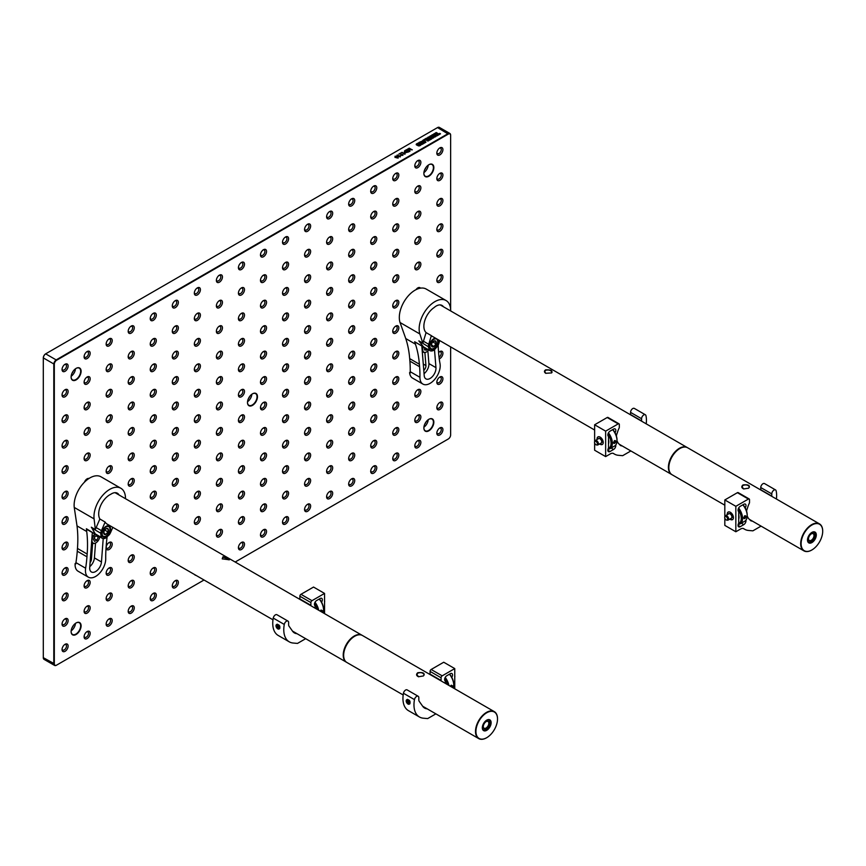 <?xml version="1.0" encoding="UTF-8"?>
<svg xmlns="http://www.w3.org/2000/svg" width="866" height="866" viewBox="0 0 866 866"><rect width="100%" height="100%" fill="white"/><g stroke="black" fill="none" stroke-linecap="round" stroke-linejoin="round"><path stroke-width="1.3" d="M428.854 164.724L428.854 164.724A7.058 4.07 120 0 0 423.864 173.362A7.058 4.07 120 0 0 428.854 176.242A7.058 4.07 120 0 0 433.844 167.603A7.058 4.07 120 0 0 428.854 164.724M428.854 419.296L428.854 419.296A7.058 4.07 120 0 0 423.864 427.934A7.058 4.07 120 0 0 428.854 430.813A7.058 4.07 120 0 0 433.844 422.175A7.058 4.07 120 0 0 428.854 419.296M252.482 393.835L252.482 393.835A7.058 4.07 120 0 0 247.492 402.474A7.058 4.07 120 0 0 252.482 405.364A7.058 4.07 120 0 0 257.473 396.715A7.058 4.07 120 0 0 252.482 393.835L252.266 393.954M76.111 622.946L76.111 622.946A7.058 4.07 120 0 0 71.12 631.595A7.058 4.07 120 0 0 76.111 634.475A7.058 4.07 120 0 0 81.101 625.826A7.058 4.07 120 0 0 76.111 622.946L75.894 623.076M76.111 368.375L76.111 368.375A7.058 4.07 120 0 0 71.12 377.024A7.058 4.07 120 0 0 76.111 379.903A7.058 4.07 120 0 0 81.101 371.254A7.058 4.07 120 0 0 76.111 368.375M235.184 562.023L448.296 438.986A3.312 1.916 120 0 0 450.634 434.927L450.634 346.898M450.634 309.465L450.634 135.453A3.312 1.916 120 0 0 448.296 134.1L56.669 360.202A3.312 1.916 120 0 0 54.32 364.261L54.32 663.735A3.312 1.916 120 0 0 56.669 665.088L204.03 580.003M439.874 147.88L439.874 147.88A4.298 2.479 120 0 0 436.832 153.141A4.298 2.479 120 0 0 439.874 154.895A4.298 2.479 120 0 0 442.916 149.634A4.298 2.479 120 0 0 439.874 147.88M439.874 173.341L439.874 173.341A4.298 2.479 120 0 0 436.832 178.602A4.298 2.479 120 0 0 439.874 180.355A4.298 2.479 120 0 0 442.916 175.094A4.298 2.479 120 0 0 439.874 173.341M439.874 198.801L439.874 198.801A4.298 2.479 120 0 0 436.832 204.062A4.298 2.479 120 0 0 439.874 205.816A4.298 2.479 120 0 0 442.916 200.555A4.298 2.479 120 0 0 439.874 198.801M439.874 224.251L439.874 224.251A4.298 2.479 120 0 0 436.832 229.512A4.298 2.479 120 0 0 439.874 231.265A4.298 2.479 120 0 0 442.916 226.004A4.298 2.479 120 0 0 439.874 224.251M439.874 249.711L439.874 249.711A4.298 2.479 120 0 0 436.832 254.972A4.298 2.479 120 0 0 439.874 256.726A4.298 2.479 120 0 0 442.916 251.465A4.298 2.479 120 0 0 439.874 249.711M439.874 275.171L439.874 275.171A4.298 2.479 120 0 0 436.832 280.432A4.298 2.479 120 0 0 439.874 282.186A4.298 2.479 120 0 0 442.916 276.925A4.298 2.479 120 0 0 439.874 275.171M439.246 358.849A4.298 2.479 120 0 0 442.894 353.674A4.298 2.479 120 0 0 439.874 351.542L439.874 351.542A4.298 2.479 120 0 0 438.607 352.592M439.874 377.002L439.874 377.002A4.298 2.479 120 0 0 436.832 382.263A4.298 2.479 120 0 0 439.874 384.017A4.298 2.479 120 0 0 442.916 378.756A4.298 2.479 120 0 0 439.874 377.002M439.874 402.452L439.874 402.452A4.298 2.479 120 0 0 436.832 407.713A4.298 2.479 120 0 0 439.874 409.466A4.298 2.479 120 0 0 442.916 404.205A4.298 2.479 120 0 0 439.874 402.452M439.874 427.912L439.874 427.912A4.298 2.479 120 0 0 436.832 433.173A4.298 2.479 120 0 0 439.874 434.927A4.298 2.479 120 0 0 442.916 429.666A4.298 2.479 120 0 0 439.874 427.912M417.823 160.611L417.823 160.611A4.298 2.479 120 0 0 414.792 165.871A4.298 2.479 120 0 0 417.823 167.625A4.298 2.479 120 0 0 420.865 162.364A4.298 2.479 120 0 0 417.823 160.611L417.011 161.087M417.823 186.071L417.823 186.071A4.298 2.479 120 0 0 414.792 191.332A4.298 2.479 120 0 0 417.823 193.086A4.298 2.479 120 0 0 420.865 187.825A4.298 2.479 120 0 0 417.823 186.071M417.823 211.531L417.823 211.531A4.298 2.479 120 0 0 414.792 216.792A4.298 2.479 120 0 0 417.823 218.546A4.298 2.479 120 0 0 420.865 213.285A4.298 2.479 120 0 0 417.823 211.531M417.823 236.981L417.823 236.981A4.298 2.479 120 0 0 414.792 242.242A4.298 2.479 120 0 0 417.823 243.996A4.298 2.479 120 0 0 420.865 238.735A4.298 2.479 120 0 0 417.823 236.981M417.823 262.441L417.823 262.441A4.298 2.479 120 0 0 414.792 267.702A4.298 2.479 120 0 0 417.823 269.456A4.298 2.479 120 0 0 420.865 264.195A4.298 2.479 120 0 0 417.823 262.441L417.011 262.918M420.475 288.161A4.298 2.479 120 0 0 417.823 287.902L417.823 287.902A4.298 2.479 120 0 0 415.983 289.688M417.823 389.722L417.823 389.722A4.298 2.479 120 0 0 414.792 394.983A4.298 2.479 120 0 0 417.823 396.736A4.298 2.479 120 0 0 420.865 391.475A4.298 2.479 120 0 0 417.823 389.722M417.823 415.182L417.823 415.182A4.298 2.479 120 0 0 414.792 420.443A4.298 2.479 120 0 0 417.823 422.197A4.298 2.479 120 0 0 420.865 416.936A4.298 2.479 120 0 0 417.823 415.182M417.823 440.642L417.823 440.642A4.298 2.479 120 0 0 414.792 445.903A4.298 2.479 120 0 0 417.823 447.657A4.298 2.479 120 0 0 420.865 442.396A4.298 2.479 120 0 0 417.823 440.642M395.784 173.341L395.784 173.341A4.298 2.479 120 0 0 392.742 178.602A4.298 2.479 120 0 0 395.784 180.355A4.298 2.479 120 0 0 398.825 175.094A4.298 2.479 120 0 0 395.784 173.341M395.784 198.801L395.784 198.801A4.298 2.479 120 0 0 392.742 204.062A4.298 2.479 120 0 0 395.784 205.816A4.298 2.479 120 0 0 398.825 200.555A4.298 2.479 120 0 0 395.784 198.801M395.784 224.251L395.784 224.251A4.298 2.479 120 0 0 392.742 229.512A4.298 2.479 120 0 0 395.784 231.265A4.298 2.479 120 0 0 398.825 226.004A4.298 2.479 120 0 0 395.784 224.251M395.784 249.711L395.784 249.711A4.298 2.479 120 0 0 392.742 254.972A4.298 2.479 120 0 0 395.784 256.726A4.298 2.479 120 0 0 398.825 251.465A4.298 2.479 120 0 0 395.784 249.711L394.961 250.187M395.784 275.171L395.784 275.171A4.298 2.479 120 0 0 392.742 280.432A4.298 2.479 120 0 0 395.784 282.186A4.298 2.479 120 0 0 398.825 276.925A4.298 2.479 120 0 0 395.784 275.171M395.784 300.621L395.784 300.621A4.298 2.479 120 0 0 392.742 305.893A4.298 2.479 120 0 0 395.784 307.647A4.298 2.479 120 0 0 398.825 302.375A4.298 2.479 120 0 0 395.784 300.621L394.961 301.097M395.784 326.081L395.784 326.081A4.298 2.479 120 0 0 392.742 331.342A4.298 2.479 120 0 0 395.784 333.096A4.298 2.479 120 0 0 398.825 327.835A4.298 2.479 120 0 0 395.784 326.081M395.784 351.542L395.784 351.542A4.298 2.479 120 0 0 392.742 356.803A4.298 2.479 120 0 0 395.784 358.556A4.298 2.479 120 0 0 398.825 353.296A4.298 2.479 120 0 0 395.784 351.542L394.961 352.018M395.784 377.002L395.784 377.002A4.298 2.479 120 0 0 392.742 382.263A4.298 2.479 120 0 0 395.784 384.017A4.298 2.479 120 0 0 398.825 378.756A4.298 2.479 120 0 0 395.784 377.002M395.784 402.452L395.784 402.452A4.298 2.479 120 0 0 392.742 407.713A4.298 2.479 120 0 0 395.784 409.466A4.298 2.479 120 0 0 398.825 404.205A4.298 2.479 120 0 0 395.784 402.452M395.784 427.912L395.784 427.912A4.298 2.479 120 0 0 392.742 433.173A4.298 2.479 120 0 0 395.784 434.927A4.298 2.479 120 0 0 398.825 429.666A4.298 2.479 120 0 0 395.784 427.912M395.784 453.373L395.784 453.373A4.298 2.479 120 0 0 392.742 458.634A4.298 2.479 120 0 0 395.784 460.387A4.298 2.479 120 0 0 398.825 455.126A4.298 2.479 120 0 0 395.784 453.373M373.733 186.071L373.733 186.071A4.298 2.479 120 0 0 370.702 191.332A4.298 2.479 120 0 0 373.733 193.086A4.298 2.479 120 0 0 376.775 187.825A4.298 2.479 120 0 0 373.733 186.071M373.733 211.52L373.733 211.52A4.298 2.479 120 0 0 370.702 216.792A4.298 2.479 120 0 0 373.733 218.546A4.298 2.479 120 0 0 376.775 213.274A4.298 2.479 120 0 0 373.733 211.52M373.733 236.981L373.733 236.981A4.298 2.479 120 0 0 370.702 242.242A4.298 2.479 120 0 0 373.733 243.996A4.298 2.479 120 0 0 376.775 238.735A4.298 2.479 120 0 0 373.733 236.981M373.733 262.441L373.733 262.441A4.298 2.479 120 0 0 370.702 267.702A4.298 2.479 120 0 0 373.733 269.456A4.298 2.479 120 0 0 376.775 264.195A4.298 2.479 120 0 0 373.733 262.441M373.733 287.902L373.733 287.902A4.298 2.479 120 0 0 370.702 293.163A4.298 2.479 120 0 0 373.733 294.916A4.298 2.479 120 0 0 376.775 289.655A4.298 2.479 120 0 0 373.733 287.902M373.733 313.351L373.733 313.351A4.298 2.479 120 0 0 370.702 318.612A4.298 2.479 120 0 0 373.733 320.366A4.298 2.479 120 0 0 376.775 315.105A4.298 2.479 120 0 0 373.733 313.351M373.733 338.812L373.733 338.812A4.298 2.479 120 0 0 370.702 344.073A4.298 2.479 120 0 0 373.733 345.826A4.298 2.479 120 0 0 376.775 340.565A4.298 2.479 120 0 0 373.733 338.812M373.733 364.272L373.733 364.272A4.298 2.479 120 0 0 370.702 369.533A4.298 2.479 120 0 0 373.733 371.287A4.298 2.479 120 0 0 376.775 366.026A4.298 2.479 120 0 0 373.733 364.272M373.733 389.722L373.733 389.722A4.298 2.479 120 0 0 370.702 394.983A4.298 2.479 120 0 0 373.733 396.736A4.298 2.479 120 0 0 376.775 391.475A4.298 2.479 120 0 0 373.733 389.722M373.733 415.182L373.733 415.182A4.298 2.479 120 0 0 370.702 420.443A4.298 2.479 120 0 0 373.733 422.197A4.298 2.479 120 0 0 376.775 416.936A4.298 2.479 120 0 0 373.733 415.182M373.733 440.642L373.733 440.642A4.298 2.479 120 0 0 370.702 445.903A4.298 2.479 120 0 0 373.733 447.657A4.298 2.479 120 0 0 376.775 442.396A4.298 2.479 120 0 0 373.733 440.642L372.91 441.119M373.733 466.092L373.733 466.092A4.298 2.479 120 0 0 370.702 471.364A4.298 2.479 120 0 0 373.733 473.117A4.298 2.479 120 0 0 376.775 467.846A4.298 2.479 120 0 0 373.733 466.092M351.693 198.801L351.693 198.801A4.298 2.479 120 0 0 348.652 204.062A4.298 2.479 120 0 0 351.693 205.816A4.298 2.479 120 0 0 354.724 200.555A4.298 2.479 120 0 0 351.693 198.801L350.871 199.267M351.693 224.251L351.693 224.251A4.298 2.479 120 0 0 348.652 229.512A4.298 2.479 120 0 0 351.693 231.265A4.298 2.479 120 0 0 354.724 226.004A4.298 2.479 120 0 0 351.693 224.251M351.693 249.711L351.693 249.711A4.298 2.479 120 0 0 348.652 254.972A4.298 2.479 120 0 0 351.693 256.726A4.298 2.479 120 0 0 354.724 251.465A4.298 2.479 120 0 0 351.693 249.711M351.693 275.171L351.693 275.171A4.298 2.479 120 0 0 348.652 280.432A4.298 2.479 120 0 0 351.693 282.186A4.298 2.479 120 0 0 354.724 276.925A4.298 2.479 120 0 0 351.693 275.171M351.693 300.621L351.693 300.621A4.298 2.479 120 0 0 348.652 305.882A4.298 2.479 120 0 0 351.693 307.647A4.298 2.479 120 0 0 354.724 302.375A4.298 2.479 120 0 0 351.693 300.621M351.693 326.081L351.693 326.081A4.298 2.479 120 0 0 348.652 331.342A4.298 2.479 120 0 0 351.693 333.096A4.298 2.479 120 0 0 354.724 327.835A4.298 2.479 120 0 0 351.693 326.081M351.693 351.542L351.693 351.542A4.298 2.479 120 0 0 348.652 356.803A4.298 2.479 120 0 0 351.693 358.556A4.298 2.479 120 0 0 354.724 353.296A4.298 2.479 120 0 0 351.693 351.542M351.693 376.991L351.693 376.991A4.298 2.479 120 0 0 348.652 382.263A4.298 2.479 120 0 0 351.693 384.017A4.298 2.479 120 0 0 354.724 378.756A4.298 2.479 120 0 0 351.693 376.991M351.693 402.452L351.693 402.452A4.298 2.479 120 0 0 348.652 407.713A4.298 2.479 120 0 0 351.693 409.466A4.298 2.479 120 0 0 354.724 404.205A4.298 2.479 120 0 0 351.693 402.452M351.693 427.912L351.693 427.912A4.298 2.479 120 0 0 348.652 433.173A4.298 2.479 120 0 0 351.693 434.927A4.298 2.479 120 0 0 354.724 429.666A4.298 2.479 120 0 0 351.693 427.912M351.693 453.373L351.693 453.373A4.298 2.479 120 0 0 348.652 458.634A4.298 2.479 120 0 0 351.693 460.387A4.298 2.479 120 0 0 354.724 455.126A4.298 2.479 120 0 0 351.693 453.373M351.693 478.822L351.693 478.822A4.298 2.479 120 0 0 348.652 484.083A4.298 2.479 120 0 0 351.693 485.837A4.298 2.479 120 0 0 354.724 480.576A4.298 2.479 120 0 0 351.693 478.822M329.643 211.52L329.643 211.52A4.298 2.479 120 0 0 326.601 216.792A4.298 2.479 120 0 0 329.643 218.546A4.298 2.479 120 0 0 332.685 213.274A4.298 2.479 120 0 0 329.643 211.52M329.643 236.981L329.643 236.981A4.298 2.479 120 0 0 326.601 242.242A4.298 2.479 120 0 0 329.643 243.996A4.298 2.479 120 0 0 332.685 238.735A4.298 2.479 120 0 0 329.643 236.981M329.643 262.441L329.643 262.441A4.298 2.479 120 0 0 326.601 267.702A4.298 2.479 120 0 0 329.643 269.456A4.298 2.479 120 0 0 332.685 264.195A4.298 2.479 120 0 0 329.643 262.441M329.643 287.902L329.643 287.902A4.298 2.479 120 0 0 326.601 293.163A4.298 2.479 120 0 0 329.643 294.916A4.298 2.479 120 0 0 332.685 289.655A4.298 2.479 120 0 0 329.643 287.902M329.643 313.351L329.643 313.351A4.298 2.479 120 0 0 326.601 318.612A4.298 2.479 120 0 0 329.643 320.366A4.298 2.479 120 0 0 332.685 315.105A4.298 2.479 120 0 0 329.643 313.351L328.82 313.828M329.643 338.812L329.643 338.812A4.298 2.479 120 0 0 326.601 344.073A4.298 2.479 120 0 0 329.643 345.826A4.298 2.479 120 0 0 332.685 340.565A4.298 2.479 120 0 0 329.643 338.812M329.643 364.272L329.643 364.272A4.298 2.479 120 0 0 326.601 369.533A4.298 2.479 120 0 0 329.643 371.287A4.298 2.479 120 0 0 332.685 366.026A4.298 2.479 120 0 0 329.643 364.272M329.643 389.722L329.643 389.722A4.298 2.479 120 0 0 326.601 394.983A4.298 2.479 120 0 0 329.643 396.736A4.298 2.479 120 0 0 332.685 391.475A4.298 2.479 120 0 0 329.643 389.722M329.643 415.182L329.643 415.182A4.298 2.479 120 0 0 326.601 420.443A4.298 2.479 120 0 0 329.643 422.197A4.298 2.479 120 0 0 332.685 416.936A4.298 2.479 120 0 0 329.643 415.182M329.643 440.642L329.643 440.642A4.298 2.479 120 0 0 326.601 445.903A4.298 2.479 120 0 0 329.643 447.657A4.298 2.479 120 0 0 332.685 442.396A4.298 2.479 120 0 0 329.643 440.642M329.643 466.092L329.643 466.092A4.298 2.479 120 0 0 326.601 471.353A4.298 2.479 120 0 0 329.643 473.117A4.298 2.479 120 0 0 332.685 467.846A4.298 2.479 120 0 0 329.643 466.092M329.643 491.552L329.643 491.552A4.298 2.479 120 0 0 326.601 496.813A4.298 2.479 120 0 0 329.643 498.567A4.298 2.479 120 0 0 332.685 493.306A4.298 2.479 120 0 0 329.643 491.552M307.592 224.251L307.592 224.251A4.298 2.479 120 0 0 304.561 229.512A4.298 2.479 120 0 0 307.592 231.265A4.298 2.479 120 0 0 310.634 226.004A4.298 2.479 120 0 0 307.592 224.251M307.592 249.711L307.592 249.711A4.298 2.479 120 0 0 304.561 254.972A4.298 2.479 120 0 0 307.592 256.726A4.298 2.479 120 0 0 310.634 251.465A4.298 2.479 120 0 0 307.592 249.711M307.592 275.171L307.592 275.171A4.298 2.479 120 0 0 304.561 280.432A4.298 2.479 120 0 0 307.592 282.186A4.298 2.479 120 0 0 310.634 276.925A4.298 2.479 120 0 0 307.592 275.171M307.592 300.621L307.592 300.621A4.298 2.479 120 0 0 304.561 305.882A4.298 2.479 120 0 0 307.592 307.636A4.298 2.479 120 0 0 310.634 302.375A4.298 2.479 120 0 0 307.592 300.621M307.592 326.081L307.592 326.081A4.298 2.479 120 0 0 304.561 331.342A4.298 2.479 120 0 0 307.592 333.096A4.298 2.479 120 0 0 310.634 327.835A4.298 2.479 120 0 0 307.592 326.081M307.592 351.542L307.592 351.542A4.298 2.479 120 0 0 304.561 356.803A4.298 2.479 120 0 0 307.592 358.556A4.298 2.479 120 0 0 310.634 353.296A4.298 2.479 120 0 0 307.592 351.542M307.592 376.991L307.592 376.991A4.298 2.479 120 0 0 304.561 382.263A4.298 2.479 120 0 0 307.592 384.017A4.298 2.479 120 0 0 310.634 378.745A4.298 2.479 120 0 0 307.592 376.991M307.592 402.452L307.592 402.452A4.298 2.479 120 0 0 304.561 407.713A4.298 2.479 120 0 0 307.592 409.466A4.298 2.479 120 0 0 310.634 404.205A4.298 2.479 120 0 0 307.592 402.452M307.592 427.912L307.592 427.912A4.298 2.479 120 0 0 304.561 433.173A4.298 2.479 120 0 0 307.592 434.927A4.298 2.479 120 0 0 310.634 429.666A4.298 2.479 120 0 0 307.592 427.912M307.592 453.373L307.592 453.373A4.298 2.479 120 0 0 304.561 458.634A4.298 2.479 120 0 0 307.592 460.387A4.298 2.479 120 0 0 310.634 455.126A4.298 2.479 120 0 0 307.592 453.373M307.592 478.822L307.592 478.822A4.298 2.479 120 0 0 304.561 484.083A4.298 2.479 120 0 0 307.592 485.837A4.298 2.479 120 0 0 310.634 480.576A4.298 2.479 120 0 0 307.592 478.822M307.592 504.283L307.592 504.283A4.298 2.479 120 0 0 304.561 509.544A4.298 2.479 120 0 0 307.592 511.297A4.298 2.479 120 0 0 310.634 506.036A4.298 2.479 120 0 0 307.592 504.283M285.553 236.981L285.553 236.981A4.298 2.479 120 0 0 282.511 242.242A4.298 2.479 120 0 0 285.553 243.996A4.298 2.479 120 0 0 288.584 238.735A4.298 2.479 120 0 0 285.553 236.981M285.553 262.441L285.553 262.441A4.298 2.479 120 0 0 282.511 267.702A4.298 2.479 120 0 0 285.553 269.456A4.298 2.479 120 0 0 288.584 264.195A4.298 2.479 120 0 0 285.553 262.441M285.553 287.891L285.553 287.891A4.298 2.479 120 0 0 282.511 293.163A4.298 2.479 120 0 0 285.553 294.916A4.298 2.479 120 0 0 288.584 289.655A4.298 2.479 120 0 0 285.553 287.891M285.553 313.351L285.553 313.351A4.298 2.479 120 0 0 282.511 318.612A4.298 2.479 120 0 0 285.553 320.366A4.298 2.479 120 0 0 288.584 315.105A4.298 2.479 120 0 0 285.553 313.351L284.73 313.828M285.553 338.812L285.553 338.812A4.298 2.479 120 0 0 282.511 344.073A4.298 2.479 120 0 0 285.553 345.826A4.298 2.479 120 0 0 288.584 340.565A4.298 2.479 120 0 0 285.553 338.812L284.73 339.288M285.553 364.272L285.553 364.272A4.298 2.479 120 0 0 282.511 369.533A4.298 2.479 120 0 0 285.553 371.287A4.298 2.479 120 0 0 288.584 366.026A4.298 2.479 120 0 0 285.553 364.272M285.553 389.722L285.553 389.722A4.298 2.479 120 0 0 282.511 394.983A4.298 2.479 120 0 0 285.553 396.736A4.298 2.479 120 0 0 288.584 391.475A4.298 2.479 120 0 0 285.553 389.722L284.73 390.198M285.553 415.182L285.553 415.182A4.298 2.479 120 0 0 282.511 420.443A4.298 2.479 120 0 0 285.553 422.197A4.298 2.479 120 0 0 288.584 416.936A4.298 2.479 120 0 0 285.553 415.182M285.553 440.642L285.553 440.642A4.298 2.479 120 0 0 282.511 445.903A4.298 2.479 120 0 0 285.553 447.657A4.298 2.479 120 0 0 288.584 442.396A4.298 2.479 120 0 0 285.553 440.642M285.553 466.092L285.553 466.092A4.298 2.479 120 0 0 282.511 471.353A4.298 2.479 120 0 0 285.553 473.107A4.298 2.479 120 0 0 288.584 467.846A4.298 2.479 120 0 0 285.553 466.092M285.553 491.552L285.553 491.552A4.298 2.479 120 0 0 282.511 496.813A4.298 2.479 120 0 0 285.553 498.567A4.298 2.479 120 0 0 288.584 493.306A4.298 2.479 120 0 0 285.553 491.552M285.553 517.013L285.553 517.013A4.298 2.479 120 0 0 282.511 522.274A4.298 2.479 120 0 0 285.553 524.027A4.298 2.479 120 0 0 288.584 518.766A4.298 2.479 120 0 0 285.553 517.013M263.502 249.711L263.502 249.711A4.298 2.479 120 0 0 260.471 254.972A4.298 2.479 120 0 0 263.502 256.726A4.298 2.479 120 0 0 266.544 251.465A4.298 2.479 120 0 0 263.502 249.711L262.679 250.187M263.502 275.171L263.502 275.171A4.298 2.479 120 0 0 260.471 280.432A4.298 2.479 120 0 0 263.502 282.186A4.298 2.479 120 0 0 266.544 276.925A4.298 2.479 120 0 0 263.502 275.171L262.679 275.637M263.502 300.621L263.502 300.621A4.298 2.479 120 0 0 260.471 305.882A4.298 2.479 120 0 0 263.502 307.636A4.298 2.479 120 0 0 266.544 302.375A4.298 2.479 120 0 0 263.502 300.621L262.679 301.097M263.502 326.081L263.502 326.081A4.298 2.479 120 0 0 260.471 331.342A4.298 2.479 120 0 0 263.502 333.096A4.298 2.479 120 0 0 266.544 327.835A4.298 2.479 120 0 0 263.502 326.081M263.502 351.542L263.502 351.542A4.298 2.479 120 0 0 260.471 356.803A4.298 2.479 120 0 0 263.502 358.556A4.298 2.479 120 0 0 266.544 353.296A4.298 2.479 120 0 0 263.502 351.542L262.679 352.018M263.502 376.991L263.502 376.991A4.298 2.479 120 0 0 260.471 382.252A4.298 2.479 120 0 0 263.502 384.017A4.298 2.479 120 0 0 266.544 378.745A4.298 2.479 120 0 0 263.502 376.991M263.502 402.452L263.502 402.452A4.298 2.479 120 0 0 260.471 407.713A4.298 2.479 120 0 0 263.502 409.466A4.298 2.479 120 0 0 266.544 404.205A4.298 2.479 120 0 0 263.502 402.452L262.679 402.928M263.502 427.912L263.502 427.912A4.298 2.479 120 0 0 260.471 433.173A4.298 2.479 120 0 0 263.502 434.927A4.298 2.479 120 0 0 266.544 429.666A4.298 2.479 120 0 0 263.502 427.912M263.502 453.373L263.502 453.373A4.298 2.479 120 0 0 260.471 458.634A4.298 2.479 120 0 0 263.502 460.387A4.298 2.479 120 0 0 266.544 455.126A4.298 2.479 120 0 0 263.502 453.373M263.502 478.822L263.502 478.822A4.298 2.479 120 0 0 260.471 484.083A4.298 2.479 120 0 0 263.502 485.837A4.298 2.479 120 0 0 266.544 480.576A4.298 2.479 120 0 0 263.502 478.822L262.679 479.299M263.502 504.283L263.502 504.283A4.298 2.479 120 0 0 260.471 509.544A4.298 2.479 120 0 0 263.502 511.297A4.298 2.479 120 0 0 266.544 506.036A4.298 2.479 120 0 0 263.502 504.283L262.679 504.759M263.502 529.743L263.502 529.743A4.298 2.479 120 0 0 260.471 535.004A4.298 2.479 120 0 0 263.502 536.758A4.298 2.479 120 0 0 266.544 531.497A4.298 2.479 120 0 0 263.502 529.743M241.462 262.441L241.462 262.441A4.298 2.479 120 0 0 238.421 267.702A4.298 2.479 120 0 0 241.462 269.456A4.298 2.479 120 0 0 244.493 264.195A4.298 2.479 120 0 0 241.462 262.441M241.462 287.891L241.462 287.891A4.298 2.479 120 0 0 238.421 293.163A4.298 2.479 120 0 0 241.462 294.916A4.298 2.479 120 0 0 244.493 289.645A4.298 2.479 120 0 0 241.462 287.891M241.462 313.351L241.462 313.351A4.298 2.479 120 0 0 238.421 318.612A4.298 2.479 120 0 0 241.462 320.366A4.298 2.479 120 0 0 244.493 315.105A4.298 2.479 120 0 0 241.462 313.351M241.462 338.812L241.462 338.812A4.298 2.479 120 0 0 238.421 344.073A4.298 2.479 120 0 0 241.462 345.826A4.298 2.479 120 0 0 244.493 340.565A4.298 2.479 120 0 0 241.462 338.812M241.462 364.272L241.462 364.272A4.298 2.479 120 0 0 238.421 369.533A4.298 2.479 120 0 0 241.462 371.287A4.298 2.479 120 0 0 244.493 366.026A4.298 2.479 120 0 0 241.462 364.272L240.64 364.738M241.462 389.722L241.462 389.722A4.298 2.479 120 0 0 238.421 394.983A4.298 2.479 120 0 0 241.462 396.736A4.298 2.479 120 0 0 244.493 391.475A4.298 2.479 120 0 0 241.462 389.722M241.462 415.182L241.462 415.182A4.298 2.479 120 0 0 238.421 420.443A4.298 2.479 120 0 0 241.462 422.197A4.298 2.479 120 0 0 244.493 416.936A4.298 2.479 120 0 0 241.462 415.182M241.462 440.642L241.462 440.642A4.298 2.479 120 0 0 238.421 445.903A4.298 2.479 120 0 0 241.462 447.657A4.298 2.479 120 0 0 244.493 442.396A4.298 2.479 120 0 0 241.462 440.642M241.462 466.092L241.462 466.092A4.298 2.479 120 0 0 238.421 471.353A4.298 2.479 120 0 0 241.462 473.107A4.298 2.479 120 0 0 244.493 467.846A4.298 2.479 120 0 0 241.462 466.092M241.462 491.552L241.462 491.552A4.298 2.479 120 0 0 238.421 496.813A4.298 2.479 120 0 0 241.462 498.567A4.298 2.479 120 0 0 244.493 493.306A4.298 2.479 120 0 0 241.462 491.552M241.462 517.013L241.462 517.013A4.298 2.479 120 0 0 238.421 522.274A4.298 2.479 120 0 0 241.462 524.027A4.298 2.479 120 0 0 244.493 518.766A4.298 2.479 120 0 0 241.462 517.013M241.462 542.462L241.462 542.462A4.298 2.479 120 0 0 238.421 547.734A4.298 2.479 120 0 0 241.462 549.488A4.298 2.479 120 0 0 244.493 544.216A4.298 2.479 120 0 0 241.462 542.462M219.412 275.171L219.412 275.171A4.298 2.479 120 0 0 216.37 280.432A4.298 2.479 120 0 0 219.412 282.186A4.298 2.479 120 0 0 222.454 276.925A4.298 2.479 120 0 0 219.412 275.171L218.589 275.637M219.412 300.621L219.412 300.621A4.298 2.479 120 0 0 216.37 305.882A4.298 2.479 120 0 0 219.412 307.636A4.298 2.479 120 0 0 222.454 302.375A4.298 2.479 120 0 0 219.412 300.621M219.412 326.081L219.412 326.081A4.298 2.479 120 0 0 216.37 331.342A4.298 2.479 120 0 0 219.412 333.096A4.298 2.479 120 0 0 222.454 327.835A4.298 2.479 120 0 0 219.412 326.081M219.412 351.542L219.412 351.542A4.298 2.479 120 0 0 216.37 356.803A4.298 2.479 120 0 0 219.412 358.556A4.298 2.479 120 0 0 222.454 353.296A4.298 2.479 120 0 0 219.412 351.542M219.412 376.991L219.412 376.991A4.298 2.479 120 0 0 216.37 382.252A4.298 2.479 120 0 0 219.412 384.006A4.298 2.479 120 0 0 222.454 378.745A4.298 2.479 120 0 0 219.412 376.991L218.589 377.468M219.412 402.452L219.412 402.452A4.298 2.479 120 0 0 216.37 407.713A4.298 2.479 120 0 0 219.412 409.466A4.298 2.479 120 0 0 222.454 404.205A4.298 2.479 120 0 0 219.412 402.452L218.589 402.928M219.412 427.912L219.412 427.912A4.298 2.479 120 0 0 216.37 433.173A4.298 2.479 120 0 0 219.412 434.927A4.298 2.479 120 0 0 222.454 429.666A4.298 2.479 120 0 0 219.412 427.912M219.412 453.362L219.412 453.362A4.298 2.479 120 0 0 216.37 458.634A4.298 2.479 120 0 0 219.412 460.387A4.298 2.479 120 0 0 222.454 455.126A4.298 2.479 120 0 0 219.412 453.362M219.412 478.822L219.412 478.822A4.298 2.479 120 0 0 216.37 484.083A4.298 2.479 120 0 0 219.412 485.837A4.298 2.479 120 0 0 222.454 480.576A4.298 2.479 120 0 0 219.412 478.822M219.412 504.283L219.412 504.283A4.298 2.479 120 0 0 216.37 509.544A4.298 2.479 120 0 0 219.412 511.297A4.298 2.479 120 0 0 222.454 506.036A4.298 2.479 120 0 0 219.412 504.283M219.412 529.743L219.412 529.743A4.298 2.479 120 0 0 216.37 535.004A4.298 2.479 120 0 0 219.412 536.758A4.298 2.479 120 0 0 222.454 531.497A4.298 2.479 120 0 0 219.412 529.743M197.361 287.891L197.361 287.891A4.298 2.479 120 0 0 194.33 293.163A4.298 2.479 120 0 0 197.361 294.916A4.298 2.479 120 0 0 200.403 289.645A4.298 2.479 120 0 0 197.361 287.891M197.361 313.351L197.361 313.351A4.298 2.479 120 0 0 194.33 318.612A4.298 2.479 120 0 0 197.361 320.366A4.298 2.479 120 0 0 200.403 315.105A4.298 2.479 120 0 0 197.361 313.351M197.361 338.812L197.361 338.812A4.298 2.479 120 0 0 194.33 344.073A4.298 2.479 120 0 0 197.361 345.826A4.298 2.479 120 0 0 200.403 340.565A4.298 2.479 120 0 0 197.361 338.812M197.361 364.272L197.361 364.272A4.298 2.479 120 0 0 194.33 369.533A4.298 2.479 120 0 0 197.361 371.287A4.298 2.479 120 0 0 200.403 366.026A4.298 2.479 120 0 0 197.361 364.272L196.539 364.738M197.361 389.722L197.361 389.722A4.298 2.479 120 0 0 194.33 394.983A4.298 2.479 120 0 0 197.361 396.736A4.298 2.479 120 0 0 200.403 391.475A4.298 2.479 120 0 0 197.361 389.722M197.361 415.182L197.361 415.182A4.298 2.479 120 0 0 194.33 420.443A4.298 2.479 120 0 0 197.361 422.197A4.298 2.479 120 0 0 200.403 416.936A4.298 2.479 120 0 0 197.361 415.182M197.361 440.642L197.361 440.642A4.298 2.479 120 0 0 194.33 445.903A4.298 2.479 120 0 0 197.361 447.657A4.298 2.479 120 0 0 200.403 442.396A4.298 2.479 120 0 0 197.361 440.642M197.361 466.092L197.361 466.092A4.298 2.479 120 0 0 194.33 471.353A4.298 2.479 120 0 0 197.361 473.107A4.298 2.479 120 0 0 200.403 467.846A4.298 2.479 120 0 0 197.361 466.092M197.361 491.552L197.361 491.552A4.298 2.479 120 0 0 194.33 496.813A4.298 2.479 120 0 0 197.361 498.567A4.298 2.479 120 0 0 200.403 493.306A4.298 2.479 120 0 0 197.361 491.552M197.361 517.013L197.361 517.013A4.298 2.479 120 0 0 194.33 522.274A4.298 2.479 120 0 0 197.361 524.027A4.298 2.479 120 0 0 200.403 518.766A4.298 2.479 120 0 0 197.361 517.013M194.666 574.602A4.298 2.479 120 0 0 195.976 575.349M175.322 300.621L175.322 300.621A4.298 2.479 120 0 0 172.28 305.882A4.298 2.479 120 0 0 175.322 307.636A4.298 2.479 120 0 0 178.353 302.375A4.298 2.479 120 0 0 175.322 300.621M175.322 326.081L175.322 326.081A4.298 2.479 120 0 0 172.28 331.342A4.298 2.479 120 0 0 175.322 333.096A4.298 2.479 120 0 0 178.353 327.835A4.298 2.479 120 0 0 175.322 326.081L174.499 326.558M175.322 351.542L175.322 351.542A4.298 2.479 120 0 0 172.28 356.803A4.298 2.479 120 0 0 175.322 358.556A4.298 2.479 120 0 0 178.353 353.296A4.298 2.479 120 0 0 175.322 351.542L174.499 352.018M175.322 376.991L175.322 376.991A4.298 2.479 120 0 0 172.28 382.252A4.298 2.479 120 0 0 175.322 384.006A4.298 2.479 120 0 0 178.353 378.745A4.298 2.479 120 0 0 175.322 376.991L174.499 377.468M175.322 402.452L175.322 402.452A4.298 2.479 120 0 0 172.28 407.713A4.298 2.479 120 0 0 175.322 409.466A4.298 2.479 120 0 0 178.353 404.205A4.298 2.479 120 0 0 175.322 402.452L174.499 402.928M175.322 427.912L175.322 427.912A4.298 2.479 120 0 0 172.28 433.173A4.298 2.479 120 0 0 175.322 434.927A4.298 2.479 120 0 0 178.353 429.666A4.298 2.479 120 0 0 175.322 427.912L174.499 428.389M175.322 453.362L175.322 453.362A4.298 2.479 120 0 0 172.28 458.634A4.298 2.479 120 0 0 175.322 460.387A4.298 2.479 120 0 0 178.353 455.115A4.298 2.479 120 0 0 175.322 453.362L174.499 453.838M175.322 478.822L175.322 478.822A4.298 2.479 120 0 0 172.28 484.083A4.298 2.479 120 0 0 175.322 485.837A4.298 2.479 120 0 0 178.353 480.576A4.298 2.479 120 0 0 175.322 478.822M175.322 504.283L175.322 504.283A4.298 2.479 120 0 0 172.28 509.544A4.298 2.479 120 0 0 175.322 511.297A4.298 2.479 120 0 0 178.353 506.036A4.298 2.479 120 0 0 175.322 504.283M172.615 561.872A4.298 2.479 120 0 0 173.925 562.629M175.322 580.653L175.322 580.653A4.298 2.479 120 0 0 172.28 585.914A4.298 2.479 120 0 0 175.322 587.668A4.298 2.479 120 0 0 178.353 582.407A4.298 2.479 120 0 0 175.322 580.653M153.271 313.351L153.271 313.351A4.298 2.479 120 0 0 150.229 318.612A4.298 2.479 120 0 0 153.271 320.366A4.298 2.479 120 0 0 156.313 315.105A4.298 2.479 120 0 0 153.271 313.351M153.271 338.812L153.271 338.812A4.298 2.479 120 0 0 150.229 344.073A4.298 2.479 120 0 0 153.271 345.826A4.298 2.479 120 0 0 156.313 340.565A4.298 2.479 120 0 0 153.271 338.812M153.271 364.261L153.271 364.261A4.298 2.479 120 0 0 150.229 369.533A4.298 2.479 120 0 0 153.271 371.287A4.298 2.479 120 0 0 156.313 366.026A4.298 2.479 120 0 0 153.271 364.261M153.271 389.722L153.271 389.722A4.298 2.479 120 0 0 150.229 394.983A4.298 2.479 120 0 0 153.271 396.736A4.298 2.479 120 0 0 156.313 391.475A4.298 2.479 120 0 0 153.271 389.722M153.271 415.182L153.271 415.182A4.298 2.479 120 0 0 150.229 420.443A4.298 2.479 120 0 0 153.271 422.197A4.298 2.479 120 0 0 156.313 416.936A4.298 2.479 120 0 0 153.271 415.182L152.448 415.658M153.271 440.642L153.271 440.642A4.298 2.479 120 0 0 150.229 445.903A4.298 2.479 120 0 0 153.271 447.657A4.298 2.479 120 0 0 156.313 442.396A4.298 2.479 120 0 0 153.271 440.642M153.271 466.092L153.271 466.092A4.298 2.479 120 0 0 150.229 471.353A4.298 2.479 120 0 0 153.271 473.107A4.298 2.479 120 0 0 156.313 467.846A4.298 2.479 120 0 0 153.271 466.092M153.271 491.552L153.271 491.552A4.298 2.479 120 0 0 150.229 496.813A4.298 2.479 120 0 0 153.271 498.567A4.298 2.479 120 0 0 156.313 493.306A4.298 2.479 120 0 0 153.271 491.552M150.576 549.141A4.298 2.479 120 0 0 151.875 549.899M153.271 567.923L153.271 567.923A4.298 2.479 120 0 0 150.229 573.184A4.298 2.479 120 0 0 153.271 574.937A4.298 2.479 120 0 0 156.313 569.676A4.298 2.479 120 0 0 153.271 567.923M153.271 593.383L153.271 593.383A4.298 2.479 120 0 0 150.229 598.644A4.298 2.479 120 0 0 153.271 600.398A4.298 2.479 120 0 0 156.313 595.137A4.298 2.479 120 0 0 153.271 593.383M131.221 326.081L131.221 326.081A4.298 2.479 120 0 0 128.19 331.342A4.298 2.479 120 0 0 131.221 333.096A4.298 2.479 120 0 0 134.262 327.835A4.298 2.479 120 0 0 131.221 326.081M131.221 351.542L131.221 351.542A4.298 2.479 120 0 0 128.19 356.803A4.298 2.479 120 0 0 131.221 358.556A4.298 2.479 120 0 0 134.262 353.296A4.298 2.479 120 0 0 131.221 351.542M131.221 376.991L131.221 376.991A4.298 2.479 120 0 0 128.19 382.252A4.298 2.479 120 0 0 131.221 384.006A4.298 2.479 120 0 0 134.262 378.745A4.298 2.479 120 0 0 131.221 376.991M131.221 402.452L131.221 402.452A4.298 2.479 120 0 0 128.19 407.713A4.298 2.479 120 0 0 131.221 409.466A4.298 2.479 120 0 0 134.262 404.205A4.298 2.479 120 0 0 131.221 402.452M131.221 427.912L131.221 427.912A4.298 2.479 120 0 0 128.19 433.173A4.298 2.479 120 0 0 131.221 434.927A4.298 2.479 120 0 0 134.262 429.666A4.298 2.479 120 0 0 131.221 427.912M131.221 453.362L131.221 453.362A4.298 2.479 120 0 0 128.19 458.623A4.298 2.479 120 0 0 131.221 460.387A4.298 2.479 120 0 0 134.262 455.115A4.298 2.479 120 0 0 131.221 453.362M131.221 478.822L131.221 478.822A4.298 2.479 120 0 0 128.19 484.083A4.298 2.479 120 0 0 131.221 485.837A4.298 2.479 120 0 0 134.262 480.576A4.298 2.479 120 0 0 131.221 478.822M128.525 536.411A4.298 2.479 120 0 0 129.835 537.169M131.221 555.193L131.221 555.193A4.298 2.479 120 0 0 128.19 560.454A4.298 2.479 120 0 0 131.221 562.207A4.298 2.479 120 0 0 134.262 556.946A4.298 2.479 120 0 0 131.221 555.193M131.221 580.653L131.221 580.653A4.298 2.479 120 0 0 128.19 585.914A4.298 2.479 120 0 0 131.221 587.668A4.298 2.479 120 0 0 134.262 582.407A4.298 2.479 120 0 0 131.221 580.653M131.221 606.113L131.221 606.113A4.298 2.479 120 0 0 128.19 611.374A4.298 2.479 120 0 0 131.221 613.128A4.298 2.479 120 0 0 134.262 607.867A4.298 2.479 120 0 0 131.221 606.113M109.181 338.812L109.181 338.812A4.298 2.479 120 0 0 106.139 344.073A4.298 2.479 120 0 0 109.181 345.826A4.298 2.479 120 0 0 112.212 340.565A4.298 2.479 120 0 0 109.181 338.812M109.181 364.261L109.181 364.261A4.298 2.479 120 0 0 106.139 369.533A4.298 2.479 120 0 0 109.181 371.287A4.298 2.479 120 0 0 112.212 366.015A4.298 2.479 120 0 0 109.181 364.261M109.181 389.722L109.181 389.722A4.298 2.479 120 0 0 106.139 394.983A4.298 2.479 120 0 0 109.181 396.736A4.298 2.479 120 0 0 112.212 391.475A4.298 2.479 120 0 0 109.181 389.722M109.181 415.182L109.181 415.182A4.298 2.479 120 0 0 106.139 420.443A4.298 2.479 120 0 0 109.181 422.197A4.298 2.479 120 0 0 112.212 416.936A4.298 2.479 120 0 0 109.181 415.182M109.181 440.642L109.181 440.642A4.298 2.479 120 0 0 106.139 445.903A4.298 2.479 120 0 0 109.181 447.657A4.298 2.479 120 0 0 112.212 442.396A4.298 2.479 120 0 0 109.181 440.642L108.358 441.108M109.181 466.092L109.181 466.092A4.298 2.479 120 0 0 106.139 471.353A4.298 2.479 120 0 0 109.181 473.107A4.298 2.479 120 0 0 112.212 467.846A4.298 2.479 120 0 0 109.181 466.092M109.181 542.462L109.181 542.462A4.298 2.479 120 0 0 106.139 547.723A4.298 2.479 120 0 0 109.181 549.477A4.298 2.479 120 0 0 112.212 544.216A4.298 2.479 120 0 0 109.181 542.462M109.181 567.923L109.181 567.923A4.298 2.479 120 0 0 106.139 573.184A4.298 2.479 120 0 0 109.181 574.937A4.298 2.479 120 0 0 112.212 569.676A4.298 2.479 120 0 0 109.181 567.923M109.181 593.383L109.181 593.383A4.298 2.479 120 0 0 106.139 598.644A4.298 2.479 120 0 0 109.181 600.398A4.298 2.479 120 0 0 112.212 595.137A4.298 2.479 120 0 0 109.181 593.383M109.181 618.833L109.181 618.833A4.298 2.479 120 0 0 106.139 624.105A4.298 2.479 120 0 0 109.181 625.858A4.298 2.479 120 0 0 112.212 620.586A4.298 2.479 120 0 0 109.181 618.833M87.13 351.542L87.13 351.542A4.298 2.479 120 0 0 84.099 356.803A4.298 2.479 120 0 0 87.13 358.556A4.298 2.479 120 0 0 90.172 353.296A4.298 2.479 120 0 0 87.13 351.542M87.13 376.991L87.13 376.991A4.298 2.479 120 0 0 84.099 382.252A4.298 2.479 120 0 0 87.13 384.006A4.298 2.479 120 0 0 90.172 378.745A4.298 2.479 120 0 0 87.13 376.991M87.13 402.452L87.13 402.452A4.298 2.479 120 0 0 84.099 407.713A4.298 2.479 120 0 0 87.13 409.466A4.298 2.479 120 0 0 90.172 404.205A4.298 2.479 120 0 0 87.13 402.452M87.13 427.912L87.13 427.912A4.298 2.479 120 0 0 84.099 433.173A4.298 2.479 120 0 0 87.13 434.927A4.298 2.479 120 0 0 90.172 429.666A4.298 2.479 120 0 0 87.13 427.912M87.13 453.362L87.13 453.362A4.298 2.479 120 0 0 84.099 458.623A4.298 2.479 120 0 0 87.13 460.376A4.298 2.479 120 0 0 90.172 455.115A4.298 2.479 120 0 0 87.13 453.362M88.982 478.476A4.298 2.479 120 0 0 87.13 478.822L87.13 478.822A4.298 2.479 120 0 0 84.478 482.145M87.13 580.653L87.13 580.653A4.298 2.479 120 0 0 84.099 585.914A4.298 2.479 120 0 0 87.13 587.668A4.298 2.479 120 0 0 90.172 582.407A4.298 2.479 120 0 0 87.13 580.653M87.13 606.113L87.13 606.113A4.298 2.479 120 0 0 84.099 611.374A4.298 2.479 120 0 0 87.13 613.128A4.298 2.479 120 0 0 90.172 607.867A4.298 2.479 120 0 0 87.13 606.113M87.13 631.563L87.13 631.563A4.298 2.479 120 0 0 84.099 636.824A4.298 2.479 120 0 0 87.13 638.578A4.298 2.479 120 0 0 90.172 633.317A4.298 2.479 120 0 0 87.13 631.563M65.091 364.261L65.091 364.261A4.298 2.479 120 0 0 62.049 369.522A4.298 2.479 120 0 0 65.091 371.287A4.298 2.479 120 0 0 68.122 366.015A4.298 2.479 120 0 0 65.091 364.261L64.268 364.738M65.091 389.722L65.091 389.722A4.298 2.479 120 0 0 62.049 394.983A4.298 2.479 120 0 0 65.091 396.736A4.298 2.479 120 0 0 68.122 391.475A4.298 2.479 120 0 0 65.091 389.722M65.091 415.182L65.091 415.182A4.298 2.479 120 0 0 62.049 420.443A4.298 2.479 120 0 0 65.091 422.197A4.298 2.479 120 0 0 68.122 416.936A4.298 2.479 120 0 0 65.091 415.182M65.091 440.642L65.091 440.642A4.298 2.479 120 0 0 62.049 445.903A4.298 2.479 120 0 0 65.091 447.657A4.298 2.479 120 0 0 68.122 442.396A4.298 2.479 120 0 0 65.091 440.642L64.268 441.108M65.091 466.092L65.091 466.092A4.298 2.479 120 0 0 62.049 471.353A4.298 2.479 120 0 0 65.091 473.107A4.298 2.479 120 0 0 68.122 467.846A4.298 2.479 120 0 0 65.091 466.092L64.268 466.568M65.091 491.552L65.091 491.552A4.298 2.479 120 0 0 62.049 496.813A4.298 2.479 120 0 0 65.091 498.567A4.298 2.479 120 0 0 68.122 493.306A4.298 2.479 120 0 0 65.091 491.552M65.091 517.013L65.091 517.013A4.298 2.479 120 0 0 62.049 522.274A4.298 2.479 120 0 0 65.091 524.027A4.298 2.479 120 0 0 68.122 518.766A4.298 2.479 120 0 0 65.091 517.013M65.091 542.462L65.091 542.462A4.298 2.479 120 0 0 62.049 547.723A4.298 2.479 120 0 0 65.091 549.477A4.298 2.479 120 0 0 68.122 544.216A4.298 2.479 120 0 0 65.091 542.462M65.091 567.923L65.091 567.923A4.298 2.479 120 0 0 62.049 573.184A4.298 2.479 120 0 0 65.091 574.937A4.298 2.479 120 0 0 68.122 569.676A4.298 2.479 120 0 0 65.091 567.923M65.091 593.383L65.091 593.383A4.298 2.479 120 0 0 62.049 598.644A4.298 2.479 120 0 0 65.091 600.398A4.298 2.479 120 0 0 68.122 595.137A4.298 2.479 120 0 0 65.091 593.383M65.091 618.833L65.091 618.833A4.298 2.479 120 0 0 62.049 624.094A4.298 2.479 120 0 0 65.091 625.858A4.298 2.479 120 0 0 68.122 620.586A4.298 2.479 120 0 0 65.091 618.833M65.091 644.293L65.091 644.293A4.298 2.479 120 0 0 62.049 649.554A4.298 2.479 120 0 0 65.091 651.308A4.298 2.479 120 0 0 68.122 646.047A4.298 2.479 120 0 0 65.091 644.293M404.758 154.202L401.716 152.448L404.476 153.596L404.725 152.925L404.758 154.202M405.082 153.141L405.007 154.061M400.081 156.908L397.039 155.155L399.8 156.291L400.406 155.837L400.081 156.908M400.406 155.837L400.33 156.757M408.839 148.335L412.313 149.84L408.265 149.201L410.029 151.16L409.391 151.528L406.349 149.775L409.347 151.009L407.583 149.06L411.415 149.818L408.839 148.335M449.876 133.472L439.376 127.41A3.68 2.122 120 0 0 437.536 127.583L45.909 353.696A3.68 2.122 120 0 0 43.3 358.199L43.3 657.673A3.68 2.122 120 0 0 44.058 659.362L54.569 665.424A3.68 2.122 -60 0 1 53.8 663.735L53.8 364.261A3.68 2.122 -60 0 1 56.409 359.758L448.036 133.656A3.68 2.122 -60 0 1 449.876 133.472A3.68 2.122 -60 0 1 450.634 135.15L450.634 135.453M417.336 143.431A1.754 1.007 180 0 1 418.7 143.139A1.44 0.834 0 0 1 418.679 142.998A1.44 0.834 0 0 1 419.101 142.414L423.084 140.736L426.44 138.17A1.061 0.606 180 0 1 426.927 138.3L428.941 138.159L427.707 137.445L428.573 136.947L429.861 137.683A2.306 1.331 180 0 1 429.493 136.969A2.306 1.331 180 0 1 430.694 135.8A2.306 1.331 180 0 1 433.043 135.854L431.755 135.107L432.621 134.609L433.996 135.399L435.046 134.793L433.671 134.003L434.537 133.505L437.038 134.944L437.86 134.457L435.371 133.018L436.237 132.52L438.737 133.959L439.744 133.375L440.502 133.819L436.929 135.875L435.771 135.215L434.721 135.821L435.879 136.482L435.013 136.99L433.725 136.243A2.306 1.331 180 0 1 434.093 136.969A2.306 1.331 180 0 1 432.892 138.127A2.306 1.331 180 0 1 430.543 138.084L431.853 138.841L430.001 139.913A1.321 0.758 180 0 1 428.562 140.076A1.321 0.758 180 0 1 427.75 139.372A1.321 0.758 180 0 1 427.815 139.134A1.05 0.606 180 0 1 426.776 139.025L428.995 140.465L427.901 141.082L425.628 139.772L424.502 140.422L425.953 142.219L424.935 142.803L422.229 142.067L424.221 143.215L422.359 144.286A1.256 0.725 180 0 1 420.941 144.438A1.483 0.855 0 0 1 421.017 144.709A1.483 0.855 0 0 1 420.584 145.315L420.021 145.64A1.483 0.855 180 0 1 417.845 145.596L419.393 144.763A8.357 4.828 0 0 0 418.754 144.99A4.731 2.739 180 0 1 418.267 145.152A1.418 0.823 180 0 1 416.21 144.427A1.418 0.823 180 0 1 416.622 143.843L417.336 143.54A1.754 1.007 180 0 1 418.7 143.236L418.7 143.139M395.004 157.45L395.058 156.356L396.964 156.226L398.219 157.092L398.133 158.023L395.004 157.341L395.058 156.248L396.964 156.226L397.158 157.103L398.219 157.092L398.133 158.023M395.004 157.341L395.058 156.356M400.709 153.477L398.836 154.116L400.817 152.968L401.456 155.133L402.961 154.245L402.842 155.306L401.066 155.36L400.709 153.477L401.066 155.36M398.923 154.17L400.817 153.066L401.456 155.231L402.506 155.198L402.528 154.451M402.625 154.516L402.842 155.306M404.335 152.037L405.721 150.132L408.763 151.886L405.829 152.676L404.335 151.94L404.584 150.792L404.335 151.94M422.197 144.2A1.018 0.595 180 0 1 420.465 143.659A1.018 0.585 0 0 1 419.458 143.583L417.553 144.124L418.072 144.47A7.264 4.2 0 0 1 418.819 144.2A2.046 1.18 0 0 1 419.469 144.059A1.223 0.714 0 0 1 420.421 145.217L419.858 145.553A1.256 0.725 180 0 1 418.17 145.596L418.928 145.152A1.093 0.639 0 0 0 419.696 144.99L419.285 144.654A8.584 4.958 0 0 0 418.624 144.882A4.503 2.598 180 0 1 418.159 145.033A1.191 0.682 180 0 1 416.784 143.94L417.499 143.529A1.526 0.877 180 0 1 419.036 143.312A1.212 0.704 0 0 1 419.263 142.511L423.355 140.779L423.063 140.314L425.736 138.766L428.659 140.465L427.901 140.898L425.628 139.588L424.232 140.389L425.671 142.186L424.892 142.641L421.147 141.634L423.896 143.215L422.197 144.297A1.018 0.595 180 0 1 420.454 143.832M420.724 143.063L419.967 142.879L420.757 142.316L421.396 142.674L420.724 143.063M421.915 143.669L421.244 143.507L421.948 142.998L422.511 143.323L421.915 143.669M423.766 141.136L423.117 141.515L424.416 141.894L423.766 141.136L423.225 141.548M56.669 665.088L56.409 665.24A3.68 2.122 -60 0 1 54.569 665.424M54.32 364.261L43.3 357.896A3.312 1.916 -60 0 1 45.638 353.848L56.669 360.202M417.942 144.081L418.57 144.124A7.502 4.33 0 0 0 417.942 144.362L417.942 144.081M417.693 144.33L417.942 144.46A7.502 4.33 0 0 1 418.57 144.221L418.57 144.124M419.068 143.983L419.068 144.092A2.273 1.31 0 0 1 419.436 144.037A1.461 0.844 0 0 1 420.27 144.102L420.27 143.994A1.461 0.844 0 0 0 419.436 143.929A2.273 1.31 0 0 0 419.068 143.983L419.49 143.745A1.245 0.714 0 0 0 420.216 143.832A1.256 0.725 180 0 0 420.27 143.994M423.896 143.215L422.197 144.297M425.671 142.186L424.892 142.738L421.471 141.818M428.659 140.465L427.901 140.996L425.628 139.686L424.286 140.465M419.804 144.882L419.285 144.752A8.584 4.958 0 0 0 418.624 144.979A4.503 2.598 180 0 1 418.159 145.131A1.191 0.682 180 0 1 416.438 144.47M420.789 144.709L420.789 144.806A1.256 0.725 0 0 0 420.789 144.763A1.256 0.725 0 0 1 420.421 145.315L419.858 145.65A1.256 0.725 180 0 1 418.17 145.694L418.17 145.596M417.444 144.33L418.711 144.016M418.711 144.113L419.458 143.583M419.458 143.68A1.018 0.585 0 0 0 420.443 143.767L420.443 143.875M423.084 140.736L419.101 142.511A1.44 0.834 0 0 0 418.679 143.052M426.44 138.17L422.835 140.357M428.941 138.159L426.927 138.398M429.861 137.683L427.793 137.499M429.493 137.012A2.306 1.331 180 0 1 430.727 135.886A2.306 1.331 180 0 1 433.043 135.951L433.043 135.854M435.046 134.793L433.996 135.497L432.621 134.706L431.842 135.161M437.86 134.457L437.038 135.042L434.537 133.602L433.758 134.046M440.415 133.862L438.737 134.057L436.237 132.617L435.457 133.072M435.793 136.536L434.721 135.821M434.093 137.012A2.306 1.331 180 0 0 433.725 136.341L433.725 136.243M431.766 138.885L430.543 138.084M428.908 140.509L425.92 138.69M425.899 142.251L424.502 140.422M424.134 143.269L422.229 142.067M417.921 145.65L418.841 145.023M418.841 145.12L419.555 144.882M416.21 144.47A1.418 0.823 180 0 1 416.622 143.94L417.336 143.54M429.568 139.372L430.305 138.95L429.59 138.528L428.702 139.166L430.305 138.95M429.568 139.48L428.702 139.22M430.532 136.871L433.043 137.164M432.773 137.532L430.532 136.817L432.773 137.532M421.298 142.728L420.097 142.803M422.424 143.377L421.363 143.442M424.297 141.862L423.766 141.234M409.272 148.194L412.216 149.894M409.964 151.193L408.265 149.201M406.782 149.623L409.347 151.009M408.038 148.898L411.415 149.818M396.964 156.324L397.158 157.103M398.219 157.19L398.133 158.121M395.405 156.454L395.394 157.222L395.405 156.551L395.394 157.222L396.585 157.222L396.585 156.454L395.405 156.454L395.394 157.125L396.585 157.125L396.585 156.454M396.92 157.331L396.877 157.948L397.83 157.32M397.429 155.025L399.8 156.291M399.8 156.389L400.049 155.631M400.406 155.934L400.33 156.854L400.406 155.934M401.045 153.25L401.218 154.148M402.506 155.198L402.528 154.549L402.506 155.198M402.961 154.354L402.842 155.404M401.066 155.458L400.666 154.159M400.666 154.256L400.709 153.585L400.666 154.256M402.105 152.329L404.476 153.596M404.476 153.693L404.725 152.925M405.082 153.239L405.007 154.159L405.082 153.239M404.584 150.89L405.721 150.132M405.721 150.24L408.676 151.94M404.682 151.16L404.768 151.799L404.682 151.258L406.695 151.29L405.645 150.587L404.768 151.702L406.695 151.193M406.1 151.983L407.983 152.037L407.052 151.398L406.23 152.405L407.983 151.929M71.986 373.278A4.049 2.338 120 0 0 73.307 370.994M71.153 376.277A6.755 3.897 120 0 0 75.483 368.786M71.12 376.894A6.755 3.897 120 0 0 72.517 379.86A6.755 3.897 120 0 0 79.271 375.963A6.755 3.897 120 0 0 79.271 368.169A6.755 3.897 120 0 0 76.002 368.44M71.986 627.85A4.049 2.338 120 0 0 73.307 625.566M71.153 630.849A6.755 3.897 120 0 0 75.483 623.358M71.12 631.466A6.755 3.897 120 0 0 72.517 634.432A6.755 3.897 120 0 0 79.271 630.535A6.755 3.897 120 0 0 79.271 622.741A6.755 3.897 120 0 0 76.002 623.011M248.358 398.739A4.049 2.338 120 0 0 249.679 396.455M247.524 401.727A6.755 3.897 120 0 0 251.854 394.246M247.492 402.354A6.755 3.897 120 0 0 248.888 405.32A6.755 3.897 120 0 0 255.643 401.423A6.755 3.897 120 0 0 255.643 393.629A6.755 3.897 120 0 0 252.374 393.9M424.73 424.199A4.049 2.338 120 0 0 426.05 421.915M423.896 427.187A6.755 3.897 120 0 0 428.226 419.696M423.864 427.804A6.755 3.897 120 0 0 425.26 430.781A6.755 3.897 120 0 0 432.015 426.884A6.755 3.897 120 0 0 432.015 419.079A6.755 3.897 120 0 0 428.746 419.361M424.73 169.628A4.049 2.338 120 0 0 426.05 167.344M423.896 172.615A6.755 3.897 120 0 0 428.226 165.125M423.864 173.243A6.755 3.897 120 0 0 425.26 176.209A6.755 3.897 120 0 0 432.015 172.312A6.755 3.897 120 0 0 432.015 164.508A6.755 3.897 120 0 0 428.746 164.789M436.865 152.611A3.128 1.808 120 0 0 437.482 153.628A3.128 1.808 120 0 0 440.621 151.821A3.128 1.808 120 0 0 440.621 148.205A3.128 1.808 120 0 0 439.43 148.173M436.865 178.071A3.128 1.808 120 0 0 437.482 179.089A3.128 1.808 120 0 0 440.621 177.281A3.128 1.808 120 0 0 440.621 173.655A3.128 1.808 120 0 0 439.43 173.633M436.865 203.532A3.128 1.808 120 0 0 437.482 204.549A3.128 1.808 120 0 0 440.621 202.731A3.128 1.808 120 0 0 440.621 199.115A3.128 1.808 120 0 0 439.43 199.093M436.865 228.981A3.128 1.808 120 0 0 437.482 229.999A3.128 1.808 120 0 0 440.621 228.191A3.128 1.808 120 0 0 440.621 224.575A3.128 1.808 120 0 0 439.43 224.554M436.865 254.442A3.128 1.808 120 0 0 437.482 255.459A3.128 1.808 120 0 0 440.621 253.651A3.128 1.808 120 0 0 440.621 250.036A3.128 1.808 120 0 0 439.43 250.003M436.865 279.902A3.128 1.808 120 0 0 437.482 280.92A3.128 1.808 120 0 0 440.621 279.112A3.128 1.808 120 0 0 440.621 275.485A3.128 1.808 120 0 0 439.43 275.464M439.03 357.138A3.128 1.808 120 0 0 441.097 354.389A3.128 1.808 120 0 0 440.621 351.856A3.128 1.808 120 0 0 439.43 351.834M436.865 381.733A3.128 1.808 120 0 0 437.482 382.74A3.128 1.808 120 0 0 440.621 380.932A3.128 1.808 120 0 0 440.621 377.316A3.128 1.808 120 0 0 439.43 377.295M436.865 407.182A3.128 1.808 120 0 0 437.482 408.2A3.128 1.808 120 0 0 440.621 406.392A3.128 1.808 120 0 0 440.621 402.777A3.128 1.808 120 0 0 439.43 402.744M436.865 432.643A3.128 1.808 120 0 0 437.482 433.66A3.128 1.808 120 0 0 440.621 431.853A3.128 1.808 120 0 0 440.621 428.226A3.128 1.808 120 0 0 439.43 428.205M414.825 165.341A3.128 1.808 120 0 0 415.442 166.359A3.128 1.808 120 0 0 418.57 164.551A3.128 1.808 120 0 0 418.57 160.935A3.128 1.808 120 0 0 417.38 160.903M414.825 190.801A3.128 1.808 120 0 0 415.442 191.819A3.128 1.808 120 0 0 418.57 190.011A3.128 1.808 120 0 0 418.57 186.385A3.128 1.808 120 0 0 417.38 186.363M414.825 216.262A3.128 1.808 120 0 0 415.442 217.269A3.128 1.808 120 0 0 418.57 215.461A3.128 1.808 120 0 0 418.57 211.845A3.128 1.808 120 0 0 417.38 211.824M414.825 241.711A3.128 1.808 120 0 0 415.442 242.729A3.128 1.808 120 0 0 418.57 240.921A3.128 1.808 120 0 0 418.57 237.306A3.128 1.808 120 0 0 417.38 237.273M414.825 267.172A3.128 1.808 120 0 0 415.442 268.189A3.128 1.808 120 0 0 418.57 266.382A3.128 1.808 120 0 0 418.57 262.755A3.128 1.808 120 0 0 417.38 262.734M418.906 288.508A3.128 1.808 120 0 0 418.57 288.216A3.128 1.808 120 0 0 417.38 288.194M414.825 394.452A3.128 1.808 120 0 0 415.442 395.47A3.128 1.808 120 0 0 418.57 393.662A3.128 1.808 120 0 0 418.57 390.046A3.128 1.808 120 0 0 417.38 390.025M414.825 419.913A3.128 1.808 120 0 0 415.442 420.93A3.128 1.808 120 0 0 418.57 419.122A3.128 1.808 120 0 0 418.57 415.507A3.128 1.808 120 0 0 417.38 415.474M414.825 445.373A3.128 1.808 120 0 0 415.442 446.391A3.128 1.808 120 0 0 418.57 444.583A3.128 1.808 120 0 0 418.57 440.956A3.128 1.808 120 0 0 417.38 440.935M392.774 178.071A3.128 1.808 120 0 0 393.391 179.089A3.128 1.808 120 0 0 396.531 177.281A3.128 1.808 120 0 0 396.531 173.655A3.128 1.808 120 0 0 395.34 173.633M392.774 203.532A3.128 1.808 120 0 0 393.391 204.549A3.128 1.808 120 0 0 396.531 202.731A3.128 1.808 120 0 0 396.531 199.115A3.128 1.808 120 0 0 395.34 199.093M392.774 228.981A3.128 1.808 120 0 0 393.391 229.999A3.128 1.808 120 0 0 396.531 228.191A3.128 1.808 120 0 0 396.531 224.575A3.128 1.808 120 0 0 395.34 224.543M392.774 254.442A3.128 1.808 120 0 0 393.391 255.459A3.128 1.808 120 0 0 396.531 253.651A3.128 1.808 120 0 0 396.531 250.036A3.128 1.808 120 0 0 395.34 250.003M392.774 279.902A3.128 1.808 120 0 0 393.391 280.92A3.128 1.808 120 0 0 396.531 279.101A3.128 1.808 120 0 0 396.531 275.485A3.128 1.808 120 0 0 395.34 275.464M392.774 305.352A3.128 1.808 120 0 0 393.391 306.369A3.128 1.808 120 0 0 396.531 304.561A3.128 1.808 120 0 0 396.531 300.946A3.128 1.808 120 0 0 395.34 300.924M392.774 330.812A3.128 1.808 120 0 0 393.391 331.83A3.128 1.808 120 0 0 396.531 330.022A3.128 1.808 120 0 0 396.531 326.406A3.128 1.808 120 0 0 395.34 326.374M392.774 356.272A3.128 1.808 120 0 0 393.391 357.29A3.128 1.808 120 0 0 396.531 355.482A3.128 1.808 120 0 0 396.531 351.856A3.128 1.808 120 0 0 395.34 351.834M392.774 381.733A3.128 1.808 120 0 0 393.391 382.74A3.128 1.808 120 0 0 396.531 380.932A3.128 1.808 120 0 0 396.531 377.316A3.128 1.808 120 0 0 395.34 377.295M392.774 407.182A3.128 1.808 120 0 0 393.391 408.2A3.128 1.808 120 0 0 396.531 406.392A3.128 1.808 120 0 0 396.531 402.777A3.128 1.808 120 0 0 395.34 402.744M392.774 432.643A3.128 1.808 120 0 0 393.391 433.66A3.128 1.808 120 0 0 396.531 431.853A3.128 1.808 120 0 0 396.531 428.226A3.128 1.808 120 0 0 395.34 428.205M392.774 458.103A3.128 1.808 120 0 0 393.391 459.11A3.128 1.808 120 0 0 396.531 457.302A3.128 1.808 120 0 0 396.531 453.687A3.128 1.808 120 0 0 395.34 453.665M370.735 190.801A3.128 1.808 120 0 0 371.352 191.819A3.128 1.808 120 0 0 374.48 190.011A3.128 1.808 120 0 0 374.48 186.385A3.128 1.808 120 0 0 373.289 186.363M370.735 216.251A3.128 1.808 120 0 0 371.352 217.269A3.128 1.808 120 0 0 374.48 215.461A3.128 1.808 120 0 0 374.48 211.845A3.128 1.808 120 0 0 373.289 211.824M370.735 241.711A3.128 1.808 120 0 0 371.352 242.729A3.128 1.808 120 0 0 374.48 240.921A3.128 1.808 120 0 0 374.48 237.306A3.128 1.808 120 0 0 373.289 237.273M370.735 267.172A3.128 1.808 120 0 0 371.352 268.189A3.128 1.808 120 0 0 374.48 266.382A3.128 1.808 120 0 0 374.48 262.755A3.128 1.808 120 0 0 373.289 262.734M370.735 292.632A3.128 1.808 120 0 0 371.352 293.639A3.128 1.808 120 0 0 374.48 291.831A3.128 1.808 120 0 0 374.48 288.216A3.128 1.808 120 0 0 373.289 288.194M370.735 318.082A3.128 1.808 120 0 0 371.352 319.099A3.128 1.808 120 0 0 374.48 317.292A3.128 1.808 120 0 0 374.48 313.676A3.128 1.808 120 0 0 373.289 313.644M370.735 343.542A3.128 1.808 120 0 0 371.352 344.56A3.128 1.808 120 0 0 374.48 342.752A3.128 1.808 120 0 0 374.48 339.126A3.128 1.808 120 0 0 373.289 339.104M370.735 369.003A3.128 1.808 120 0 0 371.352 370.02A3.128 1.808 120 0 0 374.48 368.202A3.128 1.808 120 0 0 374.48 364.586A3.128 1.808 120 0 0 373.289 364.564M370.735 394.452A3.128 1.808 120 0 0 371.352 395.47A3.128 1.808 120 0 0 374.48 393.662A3.128 1.808 120 0 0 374.48 390.046A3.128 1.808 120 0 0 373.289 390.014M370.735 419.913A3.128 1.808 120 0 0 371.352 420.93A3.128 1.808 120 0 0 374.48 419.122A3.128 1.808 120 0 0 374.48 415.507A3.128 1.808 120 0 0 373.289 415.474M370.735 445.373A3.128 1.808 120 0 0 371.352 446.391A3.128 1.808 120 0 0 374.48 444.583A3.128 1.808 120 0 0 374.48 440.956A3.128 1.808 120 0 0 373.289 440.935M370.735 470.823A3.128 1.808 120 0 0 371.352 471.84A3.128 1.808 120 0 0 374.48 470.032A3.128 1.808 120 0 0 374.48 466.417A3.128 1.808 120 0 0 373.289 466.395M348.684 203.532A3.128 1.808 120 0 0 349.301 204.538A3.128 1.808 120 0 0 352.43 202.731A3.128 1.808 120 0 0 352.43 199.115A3.128 1.808 120 0 0 351.25 199.093M348.684 228.981A3.128 1.808 120 0 0 349.301 229.999A3.128 1.808 120 0 0 352.43 228.191A3.128 1.808 120 0 0 352.43 224.575A3.128 1.808 120 0 0 351.25 224.543M348.684 254.442A3.128 1.808 120 0 0 349.301 255.459A3.128 1.808 120 0 0 352.43 253.651A3.128 1.808 120 0 0 352.43 250.036A3.128 1.808 120 0 0 351.25 250.003M348.684 279.902A3.128 1.808 120 0 0 349.301 280.92A3.128 1.808 120 0 0 352.43 279.101A3.128 1.808 120 0 0 352.43 275.485A3.128 1.808 120 0 0 351.25 275.464M348.684 305.352A3.128 1.808 120 0 0 349.301 306.369A3.128 1.808 120 0 0 352.43 304.561A3.128 1.808 120 0 0 352.43 300.946A3.128 1.808 120 0 0 351.25 300.924M348.684 330.812A3.128 1.808 120 0 0 349.301 331.83A3.128 1.808 120 0 0 352.43 330.022A3.128 1.808 120 0 0 352.43 326.406A3.128 1.808 120 0 0 351.25 326.374M348.684 356.272A3.128 1.808 120 0 0 349.301 357.29A3.128 1.808 120 0 0 352.43 355.482A3.128 1.808 120 0 0 352.43 351.856A3.128 1.808 120 0 0 351.25 351.834M348.684 381.733A3.128 1.808 120 0 0 349.301 382.74A3.128 1.808 120 0 0 352.43 380.932A3.128 1.808 120 0 0 352.43 377.316A3.128 1.808 120 0 0 351.25 377.295M348.684 407.182A3.128 1.808 120 0 0 349.301 408.2A3.128 1.808 120 0 0 352.43 406.392A3.128 1.808 120 0 0 352.43 402.777A3.128 1.808 120 0 0 351.25 402.744M348.684 432.643A3.128 1.808 120 0 0 349.301 433.66A3.128 1.808 120 0 0 352.43 431.853A3.128 1.808 120 0 0 352.43 428.226A3.128 1.808 120 0 0 351.25 428.205M348.684 458.103A3.128 1.808 120 0 0 349.301 459.11A3.128 1.808 120 0 0 352.43 457.302A3.128 1.808 120 0 0 352.43 453.687A3.128 1.808 120 0 0 351.25 453.665M348.684 483.553A3.128 1.808 120 0 0 349.301 484.57A3.128 1.808 120 0 0 352.43 482.763A3.128 1.808 120 0 0 352.43 479.147A3.128 1.808 120 0 0 351.25 479.115M326.634 216.251A3.128 1.808 120 0 0 327.251 217.269A3.128 1.808 120 0 0 330.39 215.461A3.128 1.808 120 0 0 330.39 211.845A3.128 1.808 120 0 0 329.199 211.824M326.634 241.711A3.128 1.808 120 0 0 327.251 242.729A3.128 1.808 120 0 0 330.39 240.921A3.128 1.808 120 0 0 330.39 237.306A3.128 1.808 120 0 0 329.199 237.273M326.634 267.172A3.128 1.808 120 0 0 327.251 268.189A3.128 1.808 120 0 0 330.39 266.382A3.128 1.808 120 0 0 330.39 262.755A3.128 1.808 120 0 0 329.199 262.734M326.634 292.632A3.128 1.808 120 0 0 327.251 293.639A3.128 1.808 120 0 0 330.39 291.831A3.128 1.808 120 0 0 330.39 288.216A3.128 1.808 120 0 0 329.199 288.194M326.634 318.082A3.128 1.808 120 0 0 327.251 319.099A3.128 1.808 120 0 0 330.39 317.292A3.128 1.808 120 0 0 330.39 313.676A3.128 1.808 120 0 0 329.199 313.644M326.634 343.542A3.128 1.808 120 0 0 327.251 344.56A3.128 1.808 120 0 0 330.39 342.752A3.128 1.808 120 0 0 330.39 339.126A3.128 1.808 120 0 0 329.199 339.104M326.634 369.003A3.128 1.808 120 0 0 327.251 370.02A3.128 1.808 120 0 0 330.39 368.202A3.128 1.808 120 0 0 330.39 364.586A3.128 1.808 120 0 0 329.199 364.564M326.634 394.452A3.128 1.808 120 0 0 327.251 395.47A3.128 1.808 120 0 0 330.39 393.662A3.128 1.808 120 0 0 330.39 390.046A3.128 1.808 120 0 0 329.199 390.014M326.634 419.913A3.128 1.808 120 0 0 327.251 420.93A3.128 1.808 120 0 0 330.39 419.122A3.128 1.808 120 0 0 330.39 415.507A3.128 1.808 120 0 0 329.199 415.474M326.634 445.373A3.128 1.808 120 0 0 327.251 446.391A3.128 1.808 120 0 0 330.39 444.572A3.128 1.808 120 0 0 330.39 440.956A3.128 1.808 120 0 0 329.199 440.935M326.634 470.823A3.128 1.808 120 0 0 327.251 471.84A3.128 1.808 120 0 0 330.39 470.032A3.128 1.808 120 0 0 330.39 466.417A3.128 1.808 120 0 0 329.199 466.395M326.634 496.283A3.128 1.808 120 0 0 327.251 497.3A3.128 1.808 120 0 0 330.39 495.493A3.128 1.808 120 0 0 330.39 491.877A3.128 1.808 120 0 0 329.199 491.845M304.594 228.981A3.128 1.808 120 0 0 305.211 229.999A3.128 1.808 120 0 0 308.339 228.191A3.128 1.808 120 0 0 308.339 224.575A3.128 1.808 120 0 0 307.149 224.543M304.594 254.442A3.128 1.808 120 0 0 305.211 255.459A3.128 1.808 120 0 0 308.339 253.651A3.128 1.808 120 0 0 308.339 250.025A3.128 1.808 120 0 0 307.149 250.003M304.594 279.902A3.128 1.808 120 0 0 305.211 280.92A3.128 1.808 120 0 0 308.339 279.101A3.128 1.808 120 0 0 308.339 275.485A3.128 1.808 120 0 0 307.149 275.464M304.594 305.352A3.128 1.808 120 0 0 305.211 306.369A3.128 1.808 120 0 0 308.339 304.561A3.128 1.808 120 0 0 308.339 300.946A3.128 1.808 120 0 0 307.149 300.924M304.594 330.812A3.128 1.808 120 0 0 305.211 331.83A3.128 1.808 120 0 0 308.339 330.022A3.128 1.808 120 0 0 308.339 326.406A3.128 1.808 120 0 0 307.149 326.374M304.594 356.272A3.128 1.808 120 0 0 305.211 357.29A3.128 1.808 120 0 0 308.339 355.482A3.128 1.808 120 0 0 308.339 351.856A3.128 1.808 120 0 0 307.149 351.834M304.594 381.722A3.128 1.808 120 0 0 305.211 382.74A3.128 1.808 120 0 0 308.339 380.932A3.128 1.808 120 0 0 308.339 377.316A3.128 1.808 120 0 0 307.149 377.295M304.594 407.182A3.128 1.808 120 0 0 305.211 408.2A3.128 1.808 120 0 0 308.339 406.392A3.128 1.808 120 0 0 308.339 402.777A3.128 1.808 120 0 0 307.149 402.744M304.594 432.643A3.128 1.808 120 0 0 305.211 433.66A3.128 1.808 120 0 0 308.339 431.853A3.128 1.808 120 0 0 308.339 428.226A3.128 1.808 120 0 0 307.149 428.205M304.594 458.103A3.128 1.808 120 0 0 305.211 459.11A3.128 1.808 120 0 0 308.339 457.302A3.128 1.808 120 0 0 308.339 453.687A3.128 1.808 120 0 0 307.149 453.665M304.594 483.553A3.128 1.808 120 0 0 305.211 484.57A3.128 1.808 120 0 0 308.339 482.763A3.128 1.808 120 0 0 308.339 479.147A3.128 1.808 120 0 0 307.149 479.115M304.594 509.013A3.128 1.808 120 0 0 305.211 510.031A3.128 1.808 120 0 0 308.339 508.223A3.128 1.808 120 0 0 308.339 504.597A3.128 1.808 120 0 0 307.149 504.575M282.543 241.711A3.128 1.808 120 0 0 283.16 242.729A3.128 1.808 120 0 0 286.3 240.921A3.128 1.808 120 0 0 286.3 237.306A3.128 1.808 120 0 0 285.109 237.273M282.543 267.172A3.128 1.808 120 0 0 283.16 268.189A3.128 1.808 120 0 0 286.3 266.382A3.128 1.808 120 0 0 286.3 262.755A3.128 1.808 120 0 0 285.109 262.734M282.543 292.632A3.128 1.808 120 0 0 283.16 293.639A3.128 1.808 120 0 0 286.3 291.831A3.128 1.808 120 0 0 286.3 288.216A3.128 1.808 120 0 0 285.109 288.194M282.543 318.082A3.128 1.808 120 0 0 283.16 319.099A3.128 1.808 120 0 0 286.3 317.292A3.128 1.808 120 0 0 286.3 313.676A3.128 1.808 120 0 0 285.109 313.644M282.543 343.542A3.128 1.808 120 0 0 283.16 344.56A3.128 1.808 120 0 0 286.3 342.752A3.128 1.808 120 0 0 286.3 339.126A3.128 1.808 120 0 0 285.109 339.104M282.543 369.003A3.128 1.808 120 0 0 283.16 370.009A3.128 1.808 120 0 0 286.3 368.202A3.128 1.808 120 0 0 286.3 364.586A3.128 1.808 120 0 0 285.109 364.564M282.543 394.452A3.128 1.808 120 0 0 283.16 395.47A3.128 1.808 120 0 0 286.3 393.662A3.128 1.808 120 0 0 286.3 390.046A3.128 1.808 120 0 0 285.109 390.014M282.543 419.913A3.128 1.808 120 0 0 283.16 420.93A3.128 1.808 120 0 0 286.3 419.122A3.128 1.808 120 0 0 286.3 415.507A3.128 1.808 120 0 0 285.109 415.474M282.543 445.373A3.128 1.808 120 0 0 283.16 446.391A3.128 1.808 120 0 0 286.3 444.572A3.128 1.808 120 0 0 286.3 440.956A3.128 1.808 120 0 0 285.109 440.935M282.543 470.823A3.128 1.808 120 0 0 283.16 471.84A3.128 1.808 120 0 0 286.3 470.032A3.128 1.808 120 0 0 286.3 466.417A3.128 1.808 120 0 0 285.109 466.395M282.543 496.283A3.128 1.808 120 0 0 283.16 497.3A3.128 1.808 120 0 0 286.3 495.493A3.128 1.808 120 0 0 286.3 491.877A3.128 1.808 120 0 0 285.109 491.845M282.543 521.743A3.128 1.808 120 0 0 283.16 522.761A3.128 1.808 120 0 0 286.3 520.953A3.128 1.808 120 0 0 286.3 517.327A3.128 1.808 120 0 0 285.109 517.305M260.504 254.442A3.128 1.808 120 0 0 261.11 255.459A3.128 1.808 120 0 0 264.249 253.651A3.128 1.808 120 0 0 264.249 250.025A3.128 1.808 120 0 0 263.058 250.003M260.504 279.902A3.128 1.808 120 0 0 261.11 280.92A3.128 1.808 120 0 0 264.249 279.101A3.128 1.808 120 0 0 264.249 275.485A3.128 1.808 120 0 0 263.058 275.464M260.504 305.352A3.128 1.808 120 0 0 261.11 306.369A3.128 1.808 120 0 0 264.249 304.561A3.128 1.808 120 0 0 264.249 300.946A3.128 1.808 120 0 0 263.058 300.913M260.504 330.812A3.128 1.808 120 0 0 261.11 331.83A3.128 1.808 120 0 0 264.249 330.022A3.128 1.808 120 0 0 264.249 326.406A3.128 1.808 120 0 0 263.058 326.374M260.504 356.272A3.128 1.808 120 0 0 261.11 357.29A3.128 1.808 120 0 0 264.249 355.471A3.128 1.808 120 0 0 264.249 351.856A3.128 1.808 120 0 0 263.058 351.834M260.504 381.722A3.128 1.808 120 0 0 261.11 382.74A3.128 1.808 120 0 0 264.249 380.932A3.128 1.808 120 0 0 264.249 377.316A3.128 1.808 120 0 0 263.058 377.295M260.504 407.182A3.128 1.808 120 0 0 261.11 408.2A3.128 1.808 120 0 0 264.249 406.392A3.128 1.808 120 0 0 264.249 402.777A3.128 1.808 120 0 0 263.058 402.744M260.504 432.643A3.128 1.808 120 0 0 261.11 433.66A3.128 1.808 120 0 0 264.249 431.853A3.128 1.808 120 0 0 264.249 428.226A3.128 1.808 120 0 0 263.058 428.205M260.504 458.103A3.128 1.808 120 0 0 261.11 459.11A3.128 1.808 120 0 0 264.249 457.302A3.128 1.808 120 0 0 264.249 453.687A3.128 1.808 120 0 0 263.058 453.665M260.504 483.553A3.128 1.808 120 0 0 261.11 484.57A3.128 1.808 120 0 0 264.249 482.763A3.128 1.808 120 0 0 264.249 479.147A3.128 1.808 120 0 0 263.058 479.115M260.504 509.013A3.128 1.808 120 0 0 261.11 510.031A3.128 1.808 120 0 0 264.249 508.223A3.128 1.808 120 0 0 264.249 504.597A3.128 1.808 120 0 0 263.058 504.575M260.504 534.474A3.128 1.808 120 0 0 261.11 535.48A3.128 1.808 120 0 0 264.249 533.673A3.128 1.808 120 0 0 264.249 530.057A3.128 1.808 120 0 0 263.058 530.035M238.453 267.172A3.128 1.808 120 0 0 239.07 268.189A3.128 1.808 120 0 0 242.199 266.382A3.128 1.808 120 0 0 242.199 262.755A3.128 1.808 120 0 0 241.019 262.734M238.453 292.621A3.128 1.808 120 0 0 239.07 293.639A3.128 1.808 120 0 0 242.199 291.831A3.128 1.808 120 0 0 242.199 288.216A3.128 1.808 120 0 0 241.019 288.194M238.453 318.082A3.128 1.808 120 0 0 239.07 319.099A3.128 1.808 120 0 0 242.199 317.292A3.128 1.808 120 0 0 242.199 313.676A3.128 1.808 120 0 0 241.019 313.644M238.453 343.542A3.128 1.808 120 0 0 239.07 344.56A3.128 1.808 120 0 0 242.199 342.752A3.128 1.808 120 0 0 242.199 339.126A3.128 1.808 120 0 0 241.019 339.104M238.453 369.003A3.128 1.808 120 0 0 239.07 370.009A3.128 1.808 120 0 0 242.199 368.202A3.128 1.808 120 0 0 242.199 364.586A3.128 1.808 120 0 0 241.019 364.564M238.453 394.452A3.128 1.808 120 0 0 239.07 395.47A3.128 1.808 120 0 0 242.199 393.662A3.128 1.808 120 0 0 242.199 390.046A3.128 1.808 120 0 0 241.019 390.014M238.453 419.913A3.128 1.808 120 0 0 239.07 420.93A3.128 1.808 120 0 0 242.199 419.122A3.128 1.808 120 0 0 242.199 415.496A3.128 1.808 120 0 0 241.019 415.474M238.453 445.373A3.128 1.808 120 0 0 239.07 446.391A3.128 1.808 120 0 0 242.199 444.572A3.128 1.808 120 0 0 242.199 440.956A3.128 1.808 120 0 0 241.019 440.935M238.453 470.823A3.128 1.808 120 0 0 239.07 471.84A3.128 1.808 120 0 0 242.199 470.032A3.128 1.808 120 0 0 242.199 466.417A3.128 1.808 120 0 0 241.019 466.384M238.453 496.283A3.128 1.808 120 0 0 239.07 497.3A3.128 1.808 120 0 0 242.199 495.493A3.128 1.808 120 0 0 242.199 491.877A3.128 1.808 120 0 0 241.019 491.845M238.453 521.743A3.128 1.808 120 0 0 239.07 522.761A3.128 1.808 120 0 0 242.199 520.953A3.128 1.808 120 0 0 242.199 517.327A3.128 1.808 120 0 0 241.019 517.305M238.453 547.193A3.128 1.808 120 0 0 239.07 548.21A3.128 1.808 120 0 0 242.199 546.403A3.128 1.808 120 0 0 242.199 542.787A3.128 1.808 120 0 0 241.019 542.765M216.403 279.902A3.128 1.808 120 0 0 217.02 280.909A3.128 1.808 120 0 0 220.159 279.101A3.128 1.808 120 0 0 220.159 275.485A3.128 1.808 120 0 0 218.968 275.464M216.403 305.352A3.128 1.808 120 0 0 217.02 306.369A3.128 1.808 120 0 0 220.159 304.561A3.128 1.808 120 0 0 220.159 300.946A3.128 1.808 120 0 0 218.968 300.913M216.403 330.812A3.128 1.808 120 0 0 217.02 331.83A3.128 1.808 120 0 0 220.159 330.022A3.128 1.808 120 0 0 220.159 326.406A3.128 1.808 120 0 0 218.968 326.374M216.403 356.272A3.128 1.808 120 0 0 217.02 357.29A3.128 1.808 120 0 0 220.159 355.471A3.128 1.808 120 0 0 220.159 351.856A3.128 1.808 120 0 0 218.968 351.834M216.403 381.722A3.128 1.808 120 0 0 217.02 382.74A3.128 1.808 120 0 0 220.159 380.932A3.128 1.808 120 0 0 220.159 377.316A3.128 1.808 120 0 0 218.968 377.295M216.403 407.182A3.128 1.808 120 0 0 217.02 408.2A3.128 1.808 120 0 0 220.159 406.392A3.128 1.808 120 0 0 220.159 402.777A3.128 1.808 120 0 0 218.968 402.744M216.403 432.643A3.128 1.808 120 0 0 217.02 433.66A3.128 1.808 120 0 0 220.159 431.853A3.128 1.808 120 0 0 220.159 428.226A3.128 1.808 120 0 0 218.968 428.205M216.403 458.092A3.128 1.808 120 0 0 217.02 459.11A3.128 1.808 120 0 0 220.159 457.302A3.128 1.808 120 0 0 220.159 453.687A3.128 1.808 120 0 0 218.968 453.665M216.403 483.553A3.128 1.808 120 0 0 217.02 484.57A3.128 1.808 120 0 0 220.159 482.763A3.128 1.808 120 0 0 220.159 479.147A3.128 1.808 120 0 0 218.968 479.115M216.403 509.013A3.128 1.808 120 0 0 217.02 510.031A3.128 1.808 120 0 0 220.159 508.223A3.128 1.808 120 0 0 220.159 504.597A3.128 1.808 120 0 0 218.968 504.575M216.403 534.474A3.128 1.808 120 0 0 217.02 535.48A3.128 1.808 120 0 0 220.159 533.673A3.128 1.808 120 0 0 220.159 530.057A3.128 1.808 120 0 0 218.968 530.035M194.363 292.621A3.128 1.808 120 0 0 194.98 293.639A3.128 1.808 120 0 0 198.108 291.831A3.128 1.808 120 0 0 198.108 288.216A3.128 1.808 120 0 0 196.918 288.194M194.363 318.082A3.128 1.808 120 0 0 194.98 319.099A3.128 1.808 120 0 0 198.108 317.292A3.128 1.808 120 0 0 198.108 313.676A3.128 1.808 120 0 0 196.918 313.644M194.363 343.542A3.128 1.808 120 0 0 194.98 344.56A3.128 1.808 120 0 0 198.108 342.752A3.128 1.808 120 0 0 198.108 339.126A3.128 1.808 120 0 0 196.918 339.104M194.363 369.003A3.128 1.808 120 0 0 194.98 370.009A3.128 1.808 120 0 0 198.108 368.202A3.128 1.808 120 0 0 198.108 364.586A3.128 1.808 120 0 0 196.918 364.564M194.363 394.452A3.128 1.808 120 0 0 194.98 395.47A3.128 1.808 120 0 0 198.108 393.662A3.128 1.808 120 0 0 198.108 390.046A3.128 1.808 120 0 0 196.918 390.014M194.363 419.913A3.128 1.808 120 0 0 194.98 420.93A3.128 1.808 120 0 0 198.108 419.122A3.128 1.808 120 0 0 198.108 415.496A3.128 1.808 120 0 0 196.918 415.474M194.363 445.373A3.128 1.808 120 0 0 194.98 446.38A3.128 1.808 120 0 0 198.108 444.572A3.128 1.808 120 0 0 198.108 440.956A3.128 1.808 120 0 0 196.918 440.935M194.363 470.823A3.128 1.808 120 0 0 194.98 471.84A3.128 1.808 120 0 0 198.108 470.032A3.128 1.808 120 0 0 198.108 466.417A3.128 1.808 120 0 0 196.918 466.384M194.363 496.283A3.128 1.808 120 0 0 194.98 497.3A3.128 1.808 120 0 0 198.108 495.493A3.128 1.808 120 0 0 198.108 491.877A3.128 1.808 120 0 0 196.918 491.845M194.363 521.743A3.128 1.808 120 0 0 194.98 522.761A3.128 1.808 120 0 0 198.108 520.942A3.128 1.808 120 0 0 198.108 517.327A3.128 1.808 120 0 0 196.918 517.305M172.312 305.352A3.128 1.808 120 0 0 172.929 306.369A3.128 1.808 120 0 0 176.058 304.561A3.128 1.808 120 0 0 176.058 300.946A3.128 1.808 120 0 0 174.878 300.913M172.312 330.812A3.128 1.808 120 0 0 172.929 331.83A3.128 1.808 120 0 0 176.058 330.022A3.128 1.808 120 0 0 176.058 326.395A3.128 1.808 120 0 0 174.878 326.374M172.312 356.272A3.128 1.808 120 0 0 172.929 357.29A3.128 1.808 120 0 0 176.058 355.471A3.128 1.808 120 0 0 176.058 351.856A3.128 1.808 120 0 0 174.878 351.834M172.312 381.722A3.128 1.808 120 0 0 172.929 382.74A3.128 1.808 120 0 0 176.058 380.932A3.128 1.808 120 0 0 176.058 377.316A3.128 1.808 120 0 0 174.878 377.284M172.312 407.182A3.128 1.808 120 0 0 172.929 408.2A3.128 1.808 120 0 0 176.058 406.392A3.128 1.808 120 0 0 176.058 402.777A3.128 1.808 120 0 0 174.878 402.744M172.312 432.643A3.128 1.808 120 0 0 172.929 433.66A3.128 1.808 120 0 0 176.058 431.853A3.128 1.808 120 0 0 176.058 428.226A3.128 1.808 120 0 0 174.878 428.205M172.312 458.092A3.128 1.808 120 0 0 172.929 459.11A3.128 1.808 120 0 0 176.058 457.302A3.128 1.808 120 0 0 176.058 453.687A3.128 1.808 120 0 0 174.878 453.665M172.312 483.553A3.128 1.808 120 0 0 172.929 484.57A3.128 1.808 120 0 0 176.058 482.763A3.128 1.808 120 0 0 176.058 479.147A3.128 1.808 120 0 0 174.878 479.115M172.312 509.013A3.128 1.808 120 0 0 172.929 510.031A3.128 1.808 120 0 0 176.058 508.223A3.128 1.808 120 0 0 176.058 504.597A3.128 1.808 120 0 0 174.878 504.575M172.312 585.384A3.128 1.808 120 0 0 172.929 586.401A3.128 1.808 120 0 0 176.058 584.593A3.128 1.808 120 0 0 176.058 580.967A3.128 1.808 120 0 0 174.878 580.945M150.262 318.082A3.128 1.808 120 0 0 150.879 319.099A3.128 1.808 120 0 0 154.018 317.292A3.128 1.808 120 0 0 154.018 313.676A3.128 1.808 120 0 0 152.827 313.644M150.262 343.542A3.128 1.808 120 0 0 150.879 344.56A3.128 1.808 120 0 0 154.018 342.752A3.128 1.808 120 0 0 154.018 339.126A3.128 1.808 120 0 0 152.827 339.104M150.262 368.992A3.128 1.808 120 0 0 150.879 370.009A3.128 1.808 120 0 0 154.018 368.202A3.128 1.808 120 0 0 154.018 364.586A3.128 1.808 120 0 0 152.827 364.564M150.262 394.452A3.128 1.808 120 0 0 150.879 395.47A3.128 1.808 120 0 0 154.018 393.662A3.128 1.808 120 0 0 154.018 390.046A3.128 1.808 120 0 0 152.827 390.014M150.262 419.913A3.128 1.808 120 0 0 150.879 420.93A3.128 1.808 120 0 0 154.018 419.122A3.128 1.808 120 0 0 154.018 415.496A3.128 1.808 120 0 0 152.827 415.474M150.262 445.373A3.128 1.808 120 0 0 150.879 446.38A3.128 1.808 120 0 0 154.018 444.572A3.128 1.808 120 0 0 154.018 440.956A3.128 1.808 120 0 0 152.827 440.935M150.262 470.823A3.128 1.808 120 0 0 150.879 471.84A3.128 1.808 120 0 0 154.018 470.032A3.128 1.808 120 0 0 154.018 466.417A3.128 1.808 120 0 0 152.827 466.384M150.262 496.283A3.128 1.808 120 0 0 150.879 497.3A3.128 1.808 120 0 0 154.018 495.493A3.128 1.808 120 0 0 154.018 491.866A3.128 1.808 120 0 0 152.827 491.845M150.262 572.653A3.128 1.808 120 0 0 150.879 573.671A3.128 1.808 120 0 0 154.018 571.863A3.128 1.808 120 0 0 154.018 568.248A3.128 1.808 120 0 0 152.827 568.215M150.262 598.114A3.128 1.808 120 0 0 150.879 599.131A3.128 1.808 120 0 0 154.018 597.323A3.128 1.808 120 0 0 154.018 593.697A3.128 1.808 120 0 0 152.827 593.675M128.222 330.812A3.128 1.808 120 0 0 128.839 331.83A3.128 1.808 120 0 0 131.968 330.022A3.128 1.808 120 0 0 131.968 326.395A3.128 1.808 120 0 0 130.777 326.374M128.222 356.272A3.128 1.808 120 0 0 128.839 357.29A3.128 1.808 120 0 0 131.968 355.471A3.128 1.808 120 0 0 131.968 351.856A3.128 1.808 120 0 0 130.777 351.834M128.222 381.722A3.128 1.808 120 0 0 128.839 382.74A3.128 1.808 120 0 0 131.968 380.932A3.128 1.808 120 0 0 131.968 377.316A3.128 1.808 120 0 0 130.777 377.284M128.222 407.182A3.128 1.808 120 0 0 128.839 408.2A3.128 1.808 120 0 0 131.968 406.392A3.128 1.808 120 0 0 131.968 402.777A3.128 1.808 120 0 0 130.777 402.744M128.222 432.643A3.128 1.808 120 0 0 128.839 433.66A3.128 1.808 120 0 0 131.968 431.842A3.128 1.808 120 0 0 131.968 428.226A3.128 1.808 120 0 0 130.777 428.205M128.222 458.092A3.128 1.808 120 0 0 128.839 459.11A3.128 1.808 120 0 0 131.968 457.302A3.128 1.808 120 0 0 131.968 453.687A3.128 1.808 120 0 0 130.777 453.665M128.222 483.553A3.128 1.808 120 0 0 128.839 484.57A3.128 1.808 120 0 0 131.968 482.763A3.128 1.808 120 0 0 131.968 479.147A3.128 1.808 120 0 0 130.777 479.115M128.222 559.923A3.128 1.808 120 0 0 128.839 560.941A3.128 1.808 120 0 0 131.968 559.133A3.128 1.808 120 0 0 131.968 555.517A3.128 1.808 120 0 0 130.777 555.485M128.222 585.384A3.128 1.808 120 0 0 128.839 586.401A3.128 1.808 120 0 0 131.968 584.593A3.128 1.808 120 0 0 131.968 580.967A3.128 1.808 120 0 0 130.777 580.945M128.222 610.844A3.128 1.808 120 0 0 128.839 611.851A3.128 1.808 120 0 0 131.968 610.043A3.128 1.808 120 0 0 131.968 606.427A3.128 1.808 120 0 0 130.777 606.406M106.172 343.542A3.128 1.808 120 0 0 106.789 344.56A3.128 1.808 120 0 0 109.928 342.752A3.128 1.808 120 0 0 109.928 339.126A3.128 1.808 120 0 0 108.737 339.104M106.172 368.992A3.128 1.808 120 0 0 106.789 370.009A3.128 1.808 120 0 0 109.928 368.202A3.128 1.808 120 0 0 109.928 364.586A3.128 1.808 120 0 0 108.737 364.564M106.172 394.452A3.128 1.808 120 0 0 106.789 395.47A3.128 1.808 120 0 0 109.928 393.662A3.128 1.808 120 0 0 109.928 390.046A3.128 1.808 120 0 0 108.737 390.014M106.172 419.913A3.128 1.808 120 0 0 106.789 420.93A3.128 1.808 120 0 0 109.928 419.122A3.128 1.808 120 0 0 109.928 415.496A3.128 1.808 120 0 0 108.737 415.474M106.172 445.373A3.128 1.808 120 0 0 106.789 446.38A3.128 1.808 120 0 0 109.928 444.572A3.128 1.808 120 0 0 109.928 440.956A3.128 1.808 120 0 0 108.737 440.935M106.172 470.823A3.128 1.808 120 0 0 106.789 471.84A3.128 1.808 120 0 0 109.928 470.032A3.128 1.808 120 0 0 109.928 466.417A3.128 1.808 120 0 0 108.737 466.384M106.172 547.193A3.128 1.808 120 0 0 106.789 548.21A3.128 1.808 120 0 0 109.928 546.403A3.128 1.808 120 0 0 109.928 542.787A3.128 1.808 120 0 0 108.737 542.755M106.172 572.653A3.128 1.808 120 0 0 106.789 573.671A3.128 1.808 120 0 0 109.928 571.863A3.128 1.808 120 0 0 109.928 568.248A3.128 1.808 120 0 0 108.737 568.215M106.172 598.114A3.128 1.808 120 0 0 106.789 599.131A3.128 1.808 120 0 0 109.928 597.313A3.128 1.808 120 0 0 109.928 593.697A3.128 1.808 120 0 0 108.737 593.675M106.172 623.563A3.128 1.808 120 0 0 106.789 624.581A3.128 1.808 120 0 0 109.928 622.773A3.128 1.808 120 0 0 109.928 619.158A3.128 1.808 120 0 0 108.737 619.136M84.132 356.272A3.128 1.808 120 0 0 84.738 357.279A3.128 1.808 120 0 0 87.877 355.471A3.128 1.808 120 0 0 87.877 351.856A3.128 1.808 120 0 0 86.687 351.834M84.132 381.722A3.128 1.808 120 0 0 84.738 382.74A3.128 1.808 120 0 0 87.877 380.932A3.128 1.808 120 0 0 87.877 377.316A3.128 1.808 120 0 0 86.687 377.284M84.132 407.182A3.128 1.808 120 0 0 84.738 408.2A3.128 1.808 120 0 0 87.877 406.392A3.128 1.808 120 0 0 87.877 402.777A3.128 1.808 120 0 0 86.687 402.744M84.132 432.643A3.128 1.808 120 0 0 84.738 433.66A3.128 1.808 120 0 0 87.877 431.842A3.128 1.808 120 0 0 87.877 428.226A3.128 1.808 120 0 0 86.687 428.205M84.132 458.092A3.128 1.808 120 0 0 84.738 459.11A3.128 1.808 120 0 0 87.877 457.302A3.128 1.808 120 0 0 87.877 453.687A3.128 1.808 120 0 0 86.687 453.665M87.942 479.179A3.128 1.808 120 0 0 87.877 479.147A3.128 1.808 120 0 0 86.687 479.115M84.132 585.384A3.128 1.808 120 0 0 84.738 586.401A3.128 1.808 120 0 0 87.877 584.593A3.128 1.808 120 0 0 87.877 580.967A3.128 1.808 120 0 0 86.687 580.945M84.132 610.844A3.128 1.808 120 0 0 84.738 611.851A3.128 1.808 120 0 0 87.877 610.043A3.128 1.808 120 0 0 87.877 606.427A3.128 1.808 120 0 0 86.687 606.406M84.132 636.293A3.128 1.808 120 0 0 84.738 637.311A3.128 1.808 120 0 0 87.877 635.503A3.128 1.808 120 0 0 87.877 631.888A3.128 1.808 120 0 0 86.687 631.855M62.081 368.992A3.128 1.808 120 0 0 62.698 370.009A3.128 1.808 120 0 0 65.827 368.202A3.128 1.808 120 0 0 65.827 364.586A3.128 1.808 120 0 0 64.647 364.564M62.081 394.452A3.128 1.808 120 0 0 62.698 395.47A3.128 1.808 120 0 0 65.827 393.662A3.128 1.808 120 0 0 65.827 390.046A3.128 1.808 120 0 0 64.647 390.014M62.081 419.913A3.128 1.808 120 0 0 62.698 420.93A3.128 1.808 120 0 0 65.827 419.122A3.128 1.808 120 0 0 65.827 415.496A3.128 1.808 120 0 0 64.647 415.474M62.081 445.373A3.128 1.808 120 0 0 62.698 446.38A3.128 1.808 120 0 0 65.827 444.572A3.128 1.808 120 0 0 65.827 440.956A3.128 1.808 120 0 0 64.647 440.935M62.081 470.823A3.128 1.808 120 0 0 62.698 471.84A3.128 1.808 120 0 0 65.827 470.032A3.128 1.808 120 0 0 65.827 466.417A3.128 1.808 120 0 0 64.647 466.384M62.081 496.283A3.128 1.808 120 0 0 62.698 497.3A3.128 1.808 120 0 0 65.827 495.493A3.128 1.808 120 0 0 65.827 491.866A3.128 1.808 120 0 0 64.647 491.845M62.081 521.743A3.128 1.808 120 0 0 62.698 522.75A3.128 1.808 120 0 0 65.827 520.942A3.128 1.808 120 0 0 65.827 517.327A3.128 1.808 120 0 0 64.647 517.305M62.081 547.193A3.128 1.808 120 0 0 62.698 548.21A3.128 1.808 120 0 0 65.827 546.403A3.128 1.808 120 0 0 65.827 542.787A3.128 1.808 120 0 0 64.647 542.755M62.081 572.653A3.128 1.808 120 0 0 62.698 573.671A3.128 1.808 120 0 0 65.827 571.863A3.128 1.808 120 0 0 65.827 568.248A3.128 1.808 120 0 0 64.647 568.215M62.081 598.114A3.128 1.808 120 0 0 62.698 599.131A3.128 1.808 120 0 0 65.827 597.313A3.128 1.808 120 0 0 65.827 593.697A3.128 1.808 120 0 0 64.647 593.675M62.081 623.563A3.128 1.808 120 0 0 62.698 624.581A3.128 1.808 120 0 0 65.827 622.773A3.128 1.808 120 0 0 65.827 619.158A3.128 1.808 120 0 0 64.647 619.136M62.081 649.024A3.128 1.808 120 0 0 62.698 650.041A3.128 1.808 120 0 0 65.827 648.233A3.128 1.808 120 0 0 65.827 644.618A3.128 1.808 120 0 0 64.647 644.585M422.272 351.553L423.29 364.066L425.931 365.593L424.881 352.538M450.677 310.948A22.289 12.871 120 0 0 446.066 300.534L426.224 289.071A22.289 12.871 120 0 0 406.901 297.525A22.289 12.871 120 0 0 400.038 322.509L405.743 338.552A124.715 72.008 120 0 1 409.694 358.621L409.889 361.133A124.715 72.008 120 0 1 410.235 371.709A14.343 8.281 -60 0 0 410.267 372.921L409.607 372.542A14.343 8.281 120 0 0 412.541 378.096L422.9 384.071A14.343 8.281 120 0 0 434.84 379.232A14.343 8.281 120 0 0 440.015 363.644A124.715 72.008 -60 0 1 438.694 353.729L438.499 351.228A124.715 72.008 -60 0 1 438.185 345.188M414.673 341.756L424.21 347.331L415.128 342.092A7.794 4.503 -60 0 1 414.673 341.756L415.442 344.159A124.715 72.008 -60 0 1 419.393 364.229L419.599 366.729A124.715 72.008 -60 0 1 419.934 377.305A14.343 8.281 120 0 0 422.9 384.071M423.777 370.399A4.135 2.382 120 0 0 425.931 365.593M410.235 372.12L409.607 372.542M421.807 345.945L424.21 375.649A8.335 4.817 120 0 0 425.91 378.875A8.335 4.817 120 0 0 432.578 376.374A8.335 4.817 120 0 0 435.955 367.649L434.505 349.68M423.452 346.822L420.281 342.72M429.893 350.611L423.517 346.876L418.841 340.868L422.846 343.174L426.083 332.587L431.365 335.651L428.724 344.278A7.794 4.503 120 0 0 428.291 346.736L429.471 350.308A7.794 4.503 120 0 0 429.893 350.611A7.794 4.503 120 0 0 434.299 349.918L437.785 345.956A7.794 4.503 120 0 0 438.856 343.445L439.733 340.598M446.066 300.534A22.289 12.871 120 0 0 426.743 308.989A22.289 12.871 120 0 0 419.869 333.973L422.846 343.174M443.446 306.78A11.691 6.755 120 0 0 442.061 305.449A11.691 6.755 120 0 0 434.018 307.636A15.62 9.017 120 0 0 424.849 320.409A15.62 9.017 120 0 0 426.083 332.587M424.048 373.69A8.335 4.817 120 0 0 428.897 363.579L427.869 350.914M423.517 346.876L429.471 350.308M428.291 346.736L419.122 341.02M435.425 338.108A6.333 3.659 120 0 0 430.045 343.196A6.333 3.659 120 0 0 430.629 349.344A6.333 3.659 120 0 0 432.026 349.637A6.333 3.659 120 0 0 436.908 345.783A6.333 3.659 120 0 0 437.958 339.58M433.065 336.755A15.62 9.017 -60 0 1 432.394 336.43A15.62 9.017 -60 0 1 431.365 335.651M437.687 341.215A5.532 3.193 120 0 0 433.563 339.494A5.532 3.193 120 0 0 429.882 346.259A5.532 3.193 120 0 0 433.79 348.381A5.532 3.193 120 0 0 437.709 341.605A5.532 3.193 120 0 0 437.687 341.215M433.996 346.487L431.853 346.573A3.367 1.949 -60 0 0 433.996 346.487L434.018 346.476A3.367 1.949 -60 0 0 435.944 343.791L435.955 343.77A3.367 1.949 -60 0 0 435.75 341.172L435.955 343.77M431.625 343.964L431.842 346.562A3.367 1.949 -60 0 1 431.625 343.964L431.625 343.954A3.367 1.949 -60 0 1 431.69 343.802A3.367 1.949 -60 0 1 432.686 342.07A3.367 1.949 -60 0 1 433.574 341.258L433.585 341.247A3.367 1.949 -60 0 1 435.739 341.15L433.595 341.247L432.643 342.124M431.495 345.036L434.007 346.487M432.794 341.951L435.955 343.78M435.944 343.791L434.018 346.476M436.843 338.931A5.846 3.377 -60 0 1 437.687 340.933A5.846 3.377 -60 0 1 437.709 341.356A5.846 3.377 -60 0 1 437.709 341.485M433.682 348.446A5.846 3.377 -60 0 1 433.574 348.511A5.846 3.377 -60 0 1 430.651 348.803A5.846 3.377 -60 0 1 430.467 342.384A5.846 3.377 -60 0 1 436.096 338.498M90.086 562.662A4.135 2.382 120 0 0 91.45 559.306L92.651 543.09M125.494 498.697A22.289 12.871 120 0 0 120.872 488.272L101.03 476.82A22.289 12.871 120 0 0 82.952 483.78A22.289 12.871 120 0 0 74.249 507.433L77.02 525.911A124.715 72.008 120 0 1 77.464 548.449L77.258 551.198A124.715 72.008 120 0 1 75.937 562.629A14.343 8.281 -60 0 0 75.786 563.95L75.126 563.571A14.343 8.281 120 0 0 78.048 571.203L88.408 577.189A14.343 8.281 120 0 0 99.536 573.26A14.343 8.281 120 0 0 105.728 558.722A124.715 72.008 -60 0 1 106.063 547.745L106.269 545.006A124.715 72.008 -60 0 1 107.146 536.704M86.394 528.736L96.754 535.123L87.39 529.721A7.794 4.503 -60 0 1 86.394 528.736L86.719 531.508A124.715 72.008 -60 0 1 87.163 554.056L86.957 556.795A124.715 72.008 -60 0 1 85.637 568.237A14.343 8.281 120 0 0 88.408 577.189M75.851 563.214L75.126 563.571M92.478 532.655A8.335 4.817 120 0 0 92.186 534.419L89.718 567.544A8.335 4.817 120 0 0 91.417 571.982A8.335 4.817 120 0 0 97.598 570.001A8.335 4.817 120 0 0 101.463 561.98L103.206 538.587M95.184 533.802L92.532 529.267M91.796 528L91.331 527.21L95.336 529.527L99.861 518.994L105.143 522.057L101.452 530.641A7.794 4.503 120 0 0 100.683 533.164L101.192 537.299A7.794 4.503 120 0 0 102.156 538.241A7.794 4.503 120 0 0 105.565 538.111L109.3 534.755A7.794 4.503 120 0 0 110.653 532.341L112.807 527.34M120.872 488.272A22.289 12.871 120 0 0 102.794 495.233A22.289 12.871 120 0 0 94.091 518.886L95.336 529.527M119.032 494.973A11.691 6.755 120 0 0 117.397 493.219A11.691 6.755 120 0 0 110.805 494.259A15.62 9.017 120 0 0 100.629 505.614A15.62 9.017 120 0 0 99.861 518.994M89.783 566.624A8.335 4.817 120 0 0 94.416 557.91L95.52 543.036M102.156 538.241L95.238 533.867L101.192 537.299M95.238 533.867L91.536 527.329M91.807 528.033L100.683 533.164M103.584 537.234A6.333 3.659 120 0 0 109.517 532.763A6.333 3.659 120 0 0 109.213 526.008A6.333 3.659 120 0 0 102.892 529.667A6.333 3.659 120 0 0 102.892 536.974A6.333 3.659 120 0 0 103.584 537.234M107.882 524.493A15.62 9.017 -60 0 1 107.211 524.168A15.62 9.017 -60 0 1 105.143 522.057M109.95 529.646A5.532 3.193 120 0 0 109.971 529.234A5.532 3.193 120 0 0 106.053 526.972A5.532 3.193 120 0 0 102.145 533.759A5.532 3.193 120 0 0 106.053 536.011A5.532 3.193 120 0 0 109.95 529.646M108.218 529.104L108.001 531.951A3.367 1.949 -60 0 1 105.847 534.354L105.836 534.365A3.367 1.949 -60 0 1 103.898 533.911L103.888 533.9A3.367 1.949 -60 0 1 103.942 531.432A3.367 1.949 -60 0 1 104.104 531.053L104.115 531.02A3.367 1.949 -60 0 1 104.948 529.7A3.367 1.949 -60 0 1 106.258 528.639L106.28 528.628A3.367 1.949 -60 0 1 108.207 529.083L108.218 529.104A3.367 1.949 -60 0 1 108.001 531.94L105.847 534.354M103.779 533.175L105.836 534.365L103.898 533.911M103.888 533.889L104.104 531.053M104.905 529.754L106.258 528.639M106.28 528.628L108.207 529.083M104.699 530.046L108.001 531.951M105.944 536.076A5.846 3.377 -60 0 1 105.836 536.141A5.846 3.377 -60 0 1 102.913 536.433A5.846 3.377 -60 0 1 102.913 529.678A5.846 3.377 -60 0 1 108.759 526.301A5.846 3.377 -60 0 1 109.971 528.985A5.846 3.377 -60 0 1 109.96 529.115M426.516 351.942A5.77 3.334 -60 0 1 426.429 351.997A5.77 3.334 -60 0 1 423.55 352.278A5.77 3.334 -60 0 1 422.835 351.596A5.77 3.334 -60 0 1 423.03 346.649M423.322 346.822A5.521 3.193 120 0 0 423.171 351.52A5.521 3.193 120 0 0 426.602 351.899A5.521 3.193 120 0 0 428.724 349.94M424.567 347.537L424.502 349.907L426.537 350.178L427.382 349.16M424.524 349.02L426.537 350.178M95.823 542.874A5.77 3.334 -60 0 1 95.736 542.917A5.77 3.334 -60 0 1 93.409 543.426A5.77 3.334 -60 0 1 92.846 543.209A5.77 3.334 -60 0 1 91.688 541.131M91.839 539.053A5.77 3.334 -60 0 1 94.914 534.062M95.238 534.257A5.521 3.193 120 0 0 92.013 540.947A5.521 3.193 120 0 0 95.909 542.82A5.521 3.193 120 0 0 99.752 536.855M97.111 535.34L94.892 536.411L93.528 539.464L94.546 541.358L96.927 540.211L98.291 537.158L97.393 535.491M96.029 535.859L98.291 537.158M93.766 538.933L95.412 536.162M94.286 538.684L96.927 540.211M811.799 550.018A15.577 8.996 -60 0 1 811.691 550.083A15.577 8.996 -60 0 1 803.897 550.852A15.577 8.996 -60 0 1 801.526 538.349A15.577 8.996 -60 0 1 811.734 524.623A15.577 8.996 -60 0 1 819.474 523.876L687.636 447.765A15.577 8.996 120 0 0 679.897 448.512A15.577 8.996 120 0 0 679.853 448.534A15.577 8.996 120 0 0 668.833 467.608A15.577 8.996 120 0 0 672.059 474.73L724.82 505.192M743.006 484.938C748.56 484.375 750.432 485.458 748.635 488.175L743.678 488.954C741.448 487.85 741.22 486.508 743.006 484.938L742.151 487.006L743.721 488.954M819.474 523.876A15.577 8.996 -60 0 1 822.7 531.01A15.577 8.996 -60 0 1 822.7 531.139M811.951 525.002A15.263 8.812 120 0 0 801.115 543.696A15.263 8.812 120 0 0 811.907 549.953A15.263 8.812 120 0 0 822.7 531.259A15.263 8.812 120 0 0 811.951 525.002M811.929 532.384A6.235 3.605 120 0 0 811.907 532.395A6.235 3.605 120 0 0 807.502 540.038A6.235 3.605 120 0 0 811.907 542.581A6.235 3.605 120 0 0 816.313 534.961A6.235 3.605 120 0 0 811.929 532.384M679.669 448.631A15.263 8.812 -60 0 1 679.734 448.599A15.263 8.812 120 0 0 668.833 467.478A15.263 8.812 -60 0 1 668.833 467.348A15.263 8.812 -60 0 1 679.626 448.664A15.263 8.812 -60 0 1 679.669 448.631L679.853 448.534M811.474 533.792A4.211 2.425 -60 0 1 814.441 535.524A4.211 2.425 -60 0 1 811.464 540.676A4.211 2.425 -60 0 1 808.487 538.955A4.211 2.425 -60 0 1 811.464 533.802A4.211 2.425 -60 0 1 811.474 533.792M807.502 539.767A5.607 3.237 120 0 0 811.539 541.78A5.607 3.237 120 0 0 815.436 535.026A5.607 3.237 120 0 0 811.68 532.536M748.527 488.24L749.469 487.049C748.235 484.992 746.156 484.419 743.223 485.328M808.498 538.825A3.897 2.252 120 0 0 809.299 540.481A3.897 2.252 120 0 0 813.196 538.23A3.897 2.252 120 0 0 813.196 533.737A3.897 2.252 120 0 0 811.355 533.867M486.616 737.756A15.577 8.996 -60 0 1 486.508 737.821A15.577 8.996 -60 0 1 478.714 738.59A15.577 8.996 -60 0 1 476.332 726.119A15.577 8.996 -60 0 1 486.508 712.393A15.577 8.996 -60 0 1 494.291 711.625L362.453 635.503A15.577 8.996 120 0 0 354.67 636.272L354.67 636.272A15.577 8.996 120 0 0 343.65 655.346A15.577 8.996 120 0 0 346.876 662.479L403.177 694.976M417.769 672.709C423.344 672.135 425.217 673.218 423.398 675.956L418.484 676.747C416.221 675.642 415.983 674.3 417.769 672.709L416.925 674.787L418.7 676.801M494.291 711.625A15.577 8.996 -60 0 1 497.517 718.748A15.577 8.996 -60 0 1 497.517 718.877M486.724 712.772A15.263 8.812 120 0 0 475.932 731.467A15.263 8.812 120 0 0 486.724 737.691A15.263 8.812 120 0 0 497.517 719.007A15.263 8.812 120 0 0 486.724 712.772M486.724 720.144L486.724 720.144A6.235 3.605 120 0 0 482.319 727.776A6.235 3.605 120 0 0 486.724 730.33A6.235 3.605 120 0 0 491.13 722.688A6.235 3.605 120 0 0 486.724 720.144M354.443 636.402A15.263 8.812 -60 0 1 354.551 636.337A15.263 8.812 120 0 0 343.65 655.226A15.263 8.812 -60 0 1 343.65 655.097A15.263 8.812 -60 0 1 354.443 636.402L354.443 636.402M486.281 721.54A4.211 2.425 -60 0 1 489.258 723.262A4.211 2.425 -60 0 1 486.281 728.414A4.211 2.425 -60 0 1 483.304 726.693A4.211 2.425 -60 0 1 486.281 721.54L486.281 721.54M482.319 727.516A5.607 3.237 120 0 0 486.356 729.518A5.607 3.237 120 0 0 490.253 722.774A5.607 3.237 120 0 0 486.497 720.285M423.279 676.021L424.243 674.809C423.009 672.741 420.919 672.168 417.997 673.088M483.304 726.563A3.897 2.252 120 0 0 484.116 728.23A3.897 2.252 120 0 0 488.013 725.979A3.897 2.252 120 0 0 488.013 721.475A3.897 2.252 120 0 0 486.172 721.605M671.843 474.6A15.577 8.996 -60 0 1 671.626 474.481A15.577 8.996 -60 0 1 671.626 456.501A15.577 8.996 -60 0 1 687.193 447.505A15.577 8.996 -60 0 1 687.409 447.635M545.656 369.836C550.841 369.652 552.822 370.67 551.62 372.91L545.721 373.3C544.054 372.088 544.032 370.929 545.656 369.836L544.779 371.611L545.84 373.354M551.501 372.975L552.086 372.228L550.993 370.984C549.758 370.031 548.048 369.782 545.861 370.226M346.66 662.349A15.577 8.996 -60 0 1 346.443 662.219A15.577 8.996 -60 0 1 346.443 644.239A15.577 8.996 -60 0 1 362.01 635.254A15.577 8.996 -60 0 1 362.226 635.384M222.941 556.784C227.26 557.477 229.382 558.483 229.317 559.804L222.226 558.841L222.941 556.784L222.378 558.981M229.1 559.891L228.007 558.722L223.092 557.184M454.758 688.795L454.758 668.595L442.19 675.848A1.559 0.898 120 0 0 441.086 677.753L441.086 680.481A1.559 0.898 120 0 0 441.184 680.957M427.176 708.832A16.216 9.364 -60 0 1 424.6 708.085A16.216 9.364 -60 0 1 422.781 706.396L419.198 701.308A4.049 2.338 -60 0 1 418.819 699.88L418.819 697.682A3.118 1.797 120 0 0 418.17 696.264A3.118 1.797 120 0 0 416.005 696.859A3.118 1.797 120 0 0 414.468 699.62A26.5 15.296 120 0 0 419.458 716.994A26.5 15.296 120 0 0 423.333 718.195L427.685 718.585L435.869 713.855M451.89 677.537L451.89 677.158A3.118 1.797 120 0 0 451.9 673.532A3.118 1.797 120 0 0 450.342 673.683L446.813 675.718A3.118 1.797 120 0 0 444.778 678.468A3.118 1.797 120 0 0 445.254 680.968A3.118 1.797 120 0 0 445.276 680.979L445.276 683.317M418.17 696.264L407.15 689.899A3.118 1.797 120 0 0 404.985 690.494A3.118 1.797 120 0 0 403.448 693.255A26.5 15.296 120 0 0 408.438 710.64L419.458 716.994M454.758 668.595L443.728 662.23L431.16 669.483A1.559 0.898 120 0 0 430.066 671.388L430.066 674.116A1.559 0.898 120 0 0 430.164 674.603M407.02 699.598L407.226 699.447C409.726 699.966 410.571 701.449 409.78 703.874L409.575 703.95M450.461 686.316L451.24 685.19L452.582 685.85L452.03 687.225M445.221 677.428A11.843 6.841 60 0 1 448.88 685.407M453.34 687.983A11.843 6.841 -120 0 0 453.762 685.201A11.843 6.841 -120 0 0 453.762 685.168A11.843 6.841 -120 0 0 449.422 674.213M449.595 674.116A10.912 6.3 60 0 1 453.762 684.443A10.912 6.3 60 0 1 453.752 684.811M447.332 684.508A10.912 6.3 -120 0 0 444.669 678.901M451.684 687.019L452.204 685.85L451.132 685.277M454.758 677.071L454.758 677.104A2.013 1.169 -120 0 0 454.758 677.071A2.013 1.169 -120 0 0 454.758 675.87M406.977 701.417L408.481 703.246L408.449 701.233L407.453 700.681L406.977 701.417L407.854 700.908M409.531 703.863A2.522 1.461 -120 0 0 409.044 700.93A2.522 1.461 -120 0 0 406.706 699.782A2.522 1.461 -120 0 0 406.706 702.694A2.522 1.461 -120 0 0 409.228 704.155A2.522 1.461 -120 0 0 409.531 703.863M408.741 701.969L407.496 702.694M761.062 526.117L752.868 530.847L748.516 530.457A26.5 15.296 -60 0 1 744.641 529.256A26.5 15.296 -60 0 1 743.926 528.79A6.235 3.605 120 0 0 743.753 528.682A6.235 3.605 120 0 0 740.636 528.996L735.84 531.756L724.82 525.402L724.82 518.117M724.82 516.894L724.82 499.942L737.388 492.689A1.559 0.898 -60 0 1 738.168 492.602L749.187 498.968A1.559 0.898 -60 0 1 749.512 499.682L749.512 502.41A1.559 0.898 -60 0 1 749.274 503.341A15.588 8.996 120 0 0 747.553 507.866A9.981 5.759 120 0 0 746.579 511.167M760.749 489.972A4.049 2.338 120 0 0 760.759 489.734L760.759 487.536A3.118 1.797 -60 0 1 762.123 484.408A3.118 1.797 -60 0 1 764.516 483.564L775.546 489.929A3.118 1.797 -60 0 1 776.131 490.805A26.5 15.296 -60 0 1 776.401 499.011M771.768 496.337A4.049 2.338 120 0 0 771.779 496.099L771.779 493.901A3.118 1.797 -60 0 1 773.143 490.773A3.118 1.797 -60 0 1 775.546 489.929M747.196 516.168A9.981 5.759 120 0 0 747.553 516.688A15.588 8.996 120 0 0 749.859 519.665A6.235 3.605 120 0 0 750.8 520.726A6.235 3.605 120 0 0 751.439 520.975A16.216 9.364 120 0 0 752.359 521.094M735.84 531.756L735.84 506.307L748.408 499.054A1.559 0.898 -60 0 1 749.187 498.968M745.907 520.195A3.118 1.797 -60 0 1 743.786 524.634L740.257 526.669A3.118 1.797 -60 0 1 738.698 526.82A3.118 1.797 -60 0 1 738.709 523.194L738.709 511.557A3.118 1.797 -60 0 1 738.222 509.056A3.118 1.797 -60 0 1 740.257 506.307L743.786 504.272A3.118 1.797 -60 0 1 745.345 504.109A3.118 1.797 -60 0 1 745.323 507.736L745.323 508.125M729.832 519.091A4.373 2.522 -120 0 0 732.517 519.632A4.373 2.522 -120 0 0 733.188 516.136A4.373 2.522 -120 0 0 730.33 512.282A4.373 2.522 -120 0 0 728.144 512.066A4.373 2.522 -120 0 0 727.278 514.664M724.82 499.942L735.84 506.307M765.62 492.786L766.897 493.523M738.655 508.017A11.843 6.841 60 0 1 742.573 518.485A11.843 6.841 60 0 1 740.116 523.887L744.749 521.213A11.843 6.841 -120 0 0 747.196 515.79A11.843 6.841 -120 0 0 742.855 504.802M740.116 523.887A11.843 6.841 60 0 1 738.189 524.428M744.803 515.768C747.672 515.443 744.273 520.596 743.742 517.857L744.587 515.909L745.323 515.855C745.734 517.132 745.29 517.9 743.981 518.171L743.753 517.738M738.449 523.714A10.912 6.3 -120 0 0 741.242 518.485A10.912 6.3 -120 0 0 738.113 509.479M738.709 519.167A7.794 4.503 -120 0 0 739.044 517.208A7.794 4.503 -120 0 0 738.709 514.826M738.709 518.128A7.794 4.503 -120 0 0 738.752 517.37A7.794 4.503 -120 0 0 738.709 516.526M743.028 504.705A10.912 6.3 60 0 1 747.196 515.021A10.912 6.3 60 0 1 747.196 515.389M732.744 519.481A4.362 2.522 60 0 1 730.287 518.831M727.721 514.404A4.362 2.522 60 0 1 728.403 511.947M731.943 517.619L731.943 517.619A2.338 1.353 60 0 1 731.802 517.684L731.943 517.619A2.338 1.353 60 0 0 731.943 514.924A2.338 1.353 60 0 0 729.605 513.57A2.338 1.353 60 0 0 729.486 513.657M728.079 520.098L731.391 518.193A2.555 1.472 60 0 0 731.391 515.238A2.555 1.472 60 0 0 728.836 513.765L725.524 515.671A2.555 1.472 60 0 1 728.079 517.143A2.555 1.472 60 0 1 728.09 520.098A2.555 1.472 60 0 1 728.079 520.098A2.555 1.472 60 0 1 727.451 520.206L726.65 520.098A2.013 1.169 60 0 1 725.134 518.853A2.013 1.169 60 0 1 724.81 516.915A2.013 1.169 60 0 1 726.92 517.338A2.013 1.169 60 0 1 727.159 520.011A2.013 1.169 60 0 1 726.65 520.098M724.81 516.915L725.113 516.168A2.555 1.472 60 0 1 725.524 515.671M630.859 450.948L622.676 455.678L618.324 455.289A26.5 15.296 -60 0 1 614.449 454.087A26.5 15.296 -60 0 1 613.723 453.622A6.235 3.605 120 0 0 613.561 453.513A6.235 3.605 120 0 0 610.443 453.827L605.648 456.599L594.628 450.233L594.628 442.948M594.628 441.725L594.628 424.773L607.196 417.52A1.559 0.898 -60 0 1 607.975 417.444L618.995 423.81A1.559 0.898 -60 0 1 619.32 424.513L619.32 427.241A1.559 0.898 -60 0 1 619.082 428.172A15.588 8.996 120 0 0 617.361 432.697A9.981 5.759 120 0 0 616.386 435.999M630.556 414.803A4.049 2.338 120 0 0 630.567 414.565L630.567 412.378A3.118 1.797 -60 0 1 631.92 409.239A3.118 1.797 -60 0 1 634.323 408.406L645.354 414.76A3.118 1.797 -60 0 1 645.939 415.648A26.5 15.296 -60 0 1 646.209 423.842M641.576 421.168A4.049 2.338 120 0 0 641.587 420.93L641.587 418.743A3.118 1.797 -60 0 1 642.951 415.604A3.118 1.797 -60 0 1 645.354 414.76M616.993 441A9.981 5.759 120 0 0 617.361 441.519A15.588 8.996 120 0 0 619.666 444.496A6.235 3.605 120 0 0 620.608 445.568A6.235 3.605 120 0 0 621.247 445.806A16.216 9.364 120 0 0 622.167 445.925M605.648 456.599L605.648 431.138L618.216 423.885A1.559 0.898 -60 0 1 618.995 423.81M615.715 445.027A3.118 1.797 -60 0 1 613.583 449.465L610.054 451.5A3.118 1.797 -60 0 1 608.495 451.651A3.118 1.797 -60 0 1 608.517 448.025L608.517 436.388A3.118 1.797 -60 0 1 608.495 436.377A3.118 1.797 -60 0 1 608.019 433.888A3.118 1.797 -60 0 1 610.054 431.138L613.583 429.103A3.118 1.797 -60 0 1 615.141 428.941A3.118 1.797 -60 0 1 615.131 432.578L615.131 432.957M599.64 443.922A4.373 2.522 -120 0 0 602.325 444.475A4.373 2.522 -120 0 0 602.996 440.967A4.373 2.522 -120 0 0 600.138 437.114A4.373 2.522 -120 0 0 597.951 436.897A4.373 2.522 -120 0 0 597.085 439.495M594.628 424.773L605.648 431.138M635.428 417.618L636.705 418.354M608.462 432.848A11.843 6.841 60 0 1 612.37 443.327A11.843 6.841 60 0 1 609.924 448.718L614.546 446.044A11.843 6.841 -120 0 0 617.003 440.621A11.843 6.841 -120 0 0 612.663 429.633M609.924 448.718A11.843 6.841 60 0 1 607.997 449.27M614.611 440.599C617.48 440.274 614.07 445.427 613.55 442.688L614.395 440.751M608.246 448.545A10.912 6.3 -120 0 0 611.05 443.316A10.912 6.3 -120 0 0 607.921 434.31M608.517 443.998A7.794 4.503 -120 0 0 608.841 442.039A7.794 4.503 -120 0 0 608.517 439.657M608.517 442.959A7.794 4.503 -120 0 0 608.56 442.201A7.794 4.503 -120 0 0 608.517 441.357M612.836 429.536A10.912 6.3 60 0 1 617.003 439.852A10.912 6.3 60 0 1 616.993 440.231M613.55 442.569L613.778 443.013C615.087 442.732 615.542 441.963 615.131 440.686L614.416 440.729M602.552 444.312A4.362 2.522 60 0 1 600.084 443.663M597.529 439.235A4.362 2.522 60 0 1 598.2 436.778M601.751 442.45L601.751 442.45A2.338 1.353 60 0 1 601.61 442.515L601.751 442.45A2.338 1.353 60 0 0 601.751 439.755A2.338 1.353 60 0 0 599.413 438.402A2.338 1.353 60 0 0 599.283 438.488L599.413 438.402M597.886 444.929L601.199 443.024A2.555 1.472 60 0 0 601.199 440.069A2.555 1.472 60 0 0 598.644 438.597L595.332 440.502A2.555 1.472 60 0 1 597.886 441.974A2.555 1.472 60 0 1 597.897 444.929A2.555 1.472 60 0 1 597.886 444.929A2.555 1.472 60 0 1 597.259 445.037L596.457 444.929A2.013 1.169 60 0 1 594.942 443.684A2.013 1.169 60 0 1 594.617 441.747A2.013 1.169 60 0 1 596.728 442.169A2.013 1.169 60 0 1 596.955 444.843A2.013 1.169 60 0 1 596.457 444.929M594.617 441.747L594.92 441A2.555 1.472 60 0 1 595.332 440.502M324.555 613.626L324.555 593.427L311.987 600.679A1.559 0.898 120 0 0 310.894 602.584L310.894 605.312A1.559 0.898 120 0 0 310.991 605.799M296.973 633.674A16.216 9.364 -60 0 1 294.408 632.916A16.216 9.364 -60 0 1 292.578 631.227L289.006 626.14A4.049 2.338 -60 0 1 288.627 624.711L288.627 622.524A3.118 1.797 120 0 0 287.977 621.095A3.118 1.797 120 0 0 285.812 621.691A3.118 1.797 120 0 0 284.275 624.451A26.5 15.296 120 0 0 289.266 641.836A26.5 15.296 120 0 0 293.141 643.027L297.493 643.416L305.676 638.686M321.687 602.368L321.687 601.989A3.118 1.797 120 0 0 321.708 598.363A3.118 1.797 120 0 0 320.149 598.514L316.62 600.549A3.118 1.797 120 0 0 314.585 603.299A3.118 1.797 120 0 0 315.062 605.799L315.072 608.149M287.977 621.095L276.958 614.73A3.118 1.797 120 0 0 274.793 615.325A3.118 1.797 120 0 0 273.245 618.086A26.5 15.296 120 0 0 278.235 635.471L289.266 641.836M324.555 593.427L313.535 587.061L300.967 594.314A1.559 0.898 120 0 0 299.863 596.219L299.863 598.947A1.559 0.898 120 0 0 299.972 599.434M276.828 624.429L277.023 624.278C279.523 624.797 280.378 626.28 279.577 628.705L279.382 628.792M320.268 611.147L321.048 610.032L322.39 610.682L321.838 612.056M315.029 602.26A11.843 6.841 60 0 1 318.688 610.238M323.148 612.814A11.843 6.841 -120 0 0 323.57 610.032A11.843 6.841 -120 0 0 323.57 610A11.843 6.841 -120 0 0 319.218 599.045M319.392 598.947A10.912 6.3 60 0 1 323.57 609.274A10.912 6.3 60 0 1 323.559 609.642M317.129 609.339A10.912 6.3 -120 0 0 314.477 603.732M321.492 611.851L322 610.682L320.94 610.108M324.566 601.913L324.555 601.935A2.013 1.169 -120 0 0 324.566 601.913A2.013 1.169 -120 0 0 324.555 600.701M276.784 626.248L278.289 628.077L278.257 626.064L277.261 625.523L276.784 626.248L277.661 625.739M279.339 628.694A2.522 1.461 -120 0 0 278.852 625.772A2.522 1.461 -120 0 0 276.514 624.613A2.522 1.461 -120 0 0 276.514 627.525A2.522 1.461 -120 0 0 279.036 628.987A2.522 1.461 -120 0 0 279.339 628.694M278.549 626.8L277.293 627.525M448.296 134.1L437.536 127.583M54.32 663.735L43.3 657.673M415.442 344.159L405.743 338.552M419.393 364.229L409.694 358.621M419.599 366.729L409.889 361.133M419.934 377.305L410.235 371.709M419.869 333.973L400.038 322.509M428.897 363.579L435.955 367.649M423.442 341.226L428.724 344.278M90.378 558.689L91.45 559.306M86.719 531.508L77.02 525.911M87.163 554.056L77.464 548.449M86.957 556.795L77.258 551.198M85.637 568.237L75.937 562.629M94.091 518.886L74.249 507.433M94.416 557.91L101.463 561.98M96.158 527.589L101.452 530.641M442.19 675.848L431.16 669.483M441.086 677.753L430.066 671.388M441.086 680.481L430.066 674.116M414.468 699.62L403.448 693.255M737.388 492.689L748.408 499.054M750.281 520.304L751.439 520.975M760.759 489.734L771.779 496.099M760.759 487.536L771.779 493.901M741.296 523.205L743.786 524.634M738.048 525.402L740.257 526.669M607.196 417.52L618.216 423.885M620.078 445.135L621.247 445.806M630.567 414.565L641.587 420.93M630.567 412.378L641.587 418.743M611.104 448.036L613.583 449.465M607.856 450.233L610.054 451.5M311.987 600.679L300.967 594.314M310.894 602.584L299.863 596.219M310.894 605.312L299.863 598.947M284.275 624.451L273.245 618.086M429.655 348.229L430.651 348.803M101.917 535.859L102.913 536.433M107.763 525.727L108.759 526.301M423.55 352.278L422.251 351.542M92.846 543.209L91.59 542.473M803.897 550.852L749.761 519.589M478.714 738.59L422.662 706.234M687.193 447.505L440.22 304.908M671.626 474.481L619.558 444.42M594.628 430.023L431.777 336.008M362.01 635.254L115.059 492.678M346.443 662.219L292.47 631.065M272.985 619.818L106.583 523.746M453.762 684.443L453.762 685.201M407.453 699.349L406.706 699.782M409.943 703.744L409.228 704.155M743.331 528.498L744.641 529.256M747.196 515.021L747.196 515.79M613.139 453.329L614.449 454.087M617.003 439.852L617.003 440.621M323.57 609.274L323.57 610.032M277.25 624.18L276.514 624.613M279.75 628.575L279.036 628.987"/></g></svg>
